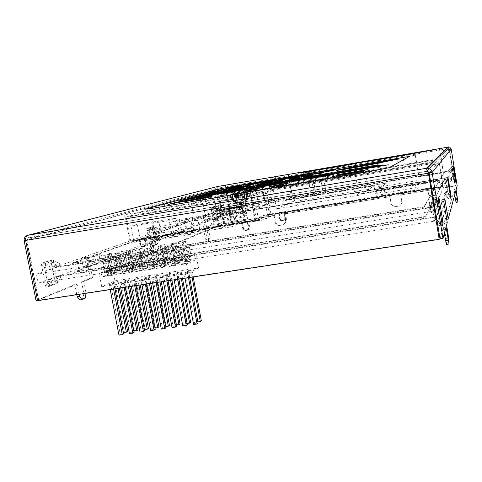 <?xml version="1.0" encoding="UTF-8"?>
<svg xmlns="http://www.w3.org/2000/svg" width="482" height="482" viewBox="0 0 482 482"><rect width="100%" height="100%" fill="white"/><g stroke="black" fill="none" stroke-linecap="round" stroke-linejoin="round"><path stroke-width="0.36" stroke-dasharray="2.41 1.81" d="M279.03 213.14L279.909 218.093C280.47 219.913 281.663 220.642 283.488 220.292L284.621 219.551L285.302 218.057L284.398 212.267L427.763 188.793L428.612 193.915C429.534 196.288 431.119 196.855 433.366 195.614L434.33 192.987L433.481 187.86L443.163 186.275L439.433 163.573L432.252 164.784L431.938 162.615L267.793 190.36L267.197 193.113L271.005 214.454L279.03 213.14L269.546 214.882L258.563 219.937L247.302 221.979L256.454 220.28L267.54 215.207L271.005 214.454M432.047 163.543L267.311 191.432L267.426 188.311L431.589 160.482L432.402 159.729L432.746 161.819L431.938 162.615L267.793 190.36L271.541 189.095L271.185 187.076L267.426 188.311L431.589 160.482L432.155 164.886L439.355 163.669L443.097 186.42L433.39 188.01L434.24 193.149L433.276 195.782C431.022 197.024 429.432 196.457 428.51 194.083L427.763 188.793M427.661 188.95L284.398 212.267M283.988 212.46L284.892 218.268L284.386 219.551L283.073 220.509C281.247 220.858 280.054 220.123 279.494 218.304L278.608 213.345M267.54 215.207L263.714 193.794L265.058 193.885L267.197 193.113L266.172 193.758L265.721 193.457L263.714 193.794L263.226 192.191L262.238 191.468L251.261 195.138L252.303 195.897L252.074 198.229L251.315 197.951L250.116 196.337L132.845 216.087L133.08 217.316L126.405 218.436L130.658 240.837L139.66 239.373L140.624 244.452C141.166 246.242 142.317 247.019 144.076 246.772C145.51 246.248 146.142 245.187 145.974 243.585L145.016 238.5L242.217 222.66L243.157 227.865C243.735 229.757 244.964 230.535 246.85 230.197L248.248 229.203L248.784 227.853L247.814 221.75M431.95 163.639L267.311 191.432L266.751 193.27L270.565 214.659M271.541 189.095L432.746 161.819M269.546 214.882L265.239 191.848C264.757 190.125 263.642 189.312 261.901 189.408L244.681 192.324L245.049 194.379L262.232 191.475L251.267 195.138L233.234 198.18L232.848 196.023L250.911 192.969C252.743 192.866 253.906 193.728 254.412 195.541L254.52 197.391L252.405 197.747L256.454 220.28M432.402 159.729L271.185 187.076M233.234 198.18L245.049 194.379M258.563 219.937L254.52 197.391L253.195 198.108L251.315 197.951L255.364 220.521M244.681 192.324L232.848 196.023M247.302 221.979L248.266 228.094L247.549 229.673L246.338 230.444C244.446 230.782 243.211 230.004 242.633 228.113L241.687 222.895L242.217 222.66M241.687 222.895L145.016 238.5M144.281 238.759L145.245 243.862C145.413 245.465 144.781 246.525 143.347 247.049C141.581 247.296 140.431 246.525 139.882 244.729L138.918 239.632L139.66 239.373M125.669 218.828L129.893 241.102L130.658 240.837M126.405 218.436L125.663 218.828M125.633 218.653L133.08 217.316M132.321 217.533L131.604 215.502L249.224 195.674L244.723 197.18L124.928 217.352L131.604 215.502M124.519 215.195L131.2 213.387L248.833 193.499L244.32 194.957L124.519 215.195L124.928 217.352M132.845 216.087L131.2 213.387M248.833 193.499L250.116 196.337L249.604 196.511L249.224 195.674M254.864 220.744L250.803 198.126L249.604 196.511L132.086 216.298M138.918 239.632L129.893 241.102M244.32 194.957L244.723 197.18M224.558 210.116L242.181 207.188L246.537 205.561L244.82 196.053C244.778 200.807 242.567 203.892 238.174 205.302C233.059 206.031 229.498 203.922 227.504 198.97L229.227 208.441L224.558 210.116L221.69 194.348L222.805 190.396L223.407 189.86L226.395 192.86L227.118 196.825C226.998 194.107 227.853 191.788 229.685 189.866L234.379 187.438L239.554 188.179C241.964 189.384 243.591 191.294 244.434 193.897L243.717 189.914L239.554 188.179C235.963 186.974 232.673 187.54 229.685 189.866L226.395 192.86M238.415 187.106C248.447 185.034 251.483 201.94 241.331 203.265C237.716 204.29 234.62 202.042 232.041 196.517C232.523 190.468 234.65 187.329 238.415 187.106M246.537 205.561L229.227 208.441M232.252 196.481C233.963 206.441 249.375 203.88 247.519 193.903C245.784 183.889 230.354 186.54 232.252 196.481M230.269 208.712L241.211 206.814C241.705 207.073 229.745 209.224 230.083 208.808L230.269 208.712M229.143 209.164L225.931 209.827L229.143 209.164L231.993 224.859L228.787 225.558L231.324 225.142L228.468 209.405M242.036 207.019L238.843 207.682L242.036 207.019L244.88 222.756L241.693 223.455L244.247 223.039L241.398 207.26M232.511 207.947L229.354 208.598L232.511 207.947L235.318 223.425L232.167 224.112L234.668 223.702L231.854 208.182M245.242 205.826L242.097 206.477L245.242 205.826L248.037 221.352L244.904 222.033L247.423 221.624L244.615 206.061M243.717 189.914L241.506 187.01C240.367 186.733 239.638 188.179 239.319 191.354L242.181 207.188M232.529 196.469C232.155 191.95 234.083 189.107 238.319 187.92C247.139 186.034 250.266 200.825 241.416 202.512L240.97 202.597C236.578 202.88 233.764 200.831 232.529 196.469M223.672 189.468L240.759 186.492L223.672 189.468M221.69 194.348C226.648 188.637 232.529 187.637 239.319 191.354M234.306 207.471L230.884 207.808L240.289 206.175L234.306 207.471M225.931 209.827L228.787 225.558M238.843 207.682L241.693 223.455M229.354 208.598L232.167 224.112M242.097 206.477L244.904 222.033M232.372 196.517C231.993 191.999 233.921 189.149 238.162 187.968L238.162 187.968C246.989 186.076 250.116 200.88 241.259 202.567C236.668 203.103 233.71 201.09 232.372 196.517M240.12 206.133L230.697 207.766L240.12 206.133M231.324 225.142L231.993 224.859M226.612 209.586L229.462 225.269M244.247 223.039L244.88 222.756M239.494 207.441L242.338 223.172M234.668 223.702L235.318 223.425M230.016 208.363L232.824 223.835M247.423 221.624L248.037 221.352M242.729 206.248L245.525 221.762M237.795 187.721L237.807 187.721C247.031 185.757 250.303 201.223 241.048 202.994C236.24 203.567 233.137 201.458 231.74 196.668C231.342 191.944 233.36 188.962 237.795 187.721L237.337 187.853C246.585 185.883 249.857 201.386 240.584 203.157C235.77 203.729 232.667 201.615 231.258 196.819C230.866 192.077 232.89 189.089 237.337 187.853M240.108 206.133L230.715 207.76L240.108 206.133M240.132 206.29L230.739 207.917L240.132 206.29M232.197 196.674C232.728 189.956 236.108 187.769 242.338 190.125C246.597 195.385 245.76 199.415 239.825 202.217C235.855 202.47 233.312 200.62 232.197 196.674M239.723 206.898L231.36 208.351L239.723 206.898M239.542 201.825C235.843 202.06 233.475 200.343 232.438 196.662C232.119 192.878 233.734 190.48 237.283 189.474C244.729 187.847 247.38 200.367 239.885 201.759L239.542 201.825M233.812 207.881L237.457 207.248L233.812 207.881M230.51 197.271C230.191 193.457 231.818 191.041 235.391 190.029C242.898 188.384 245.567 201.006 238.018 202.404C234.144 202.844 231.637 201.133 230.51 197.271M236.337 221.816L239.976 221.19L236.337 221.816M232.553 196.927C233.294 199.464 234.933 200.602 237.481 200.331C242.524 199.434 240.741 191.011 235.746 192.143C233.402 192.824 232.342 194.421 232.553 196.927M237.301 222.991L239.458 222.624L237.301 222.991M231.95 197.114C231.74 194.601 232.806 193.005 235.15 192.324C240.157 191.185 241.946 199.632 236.891 200.53C234.336 200.801 232.692 199.662 231.95 197.114M234.18 196.74L236.355 198.259C238.349 196.59 238.09 195.373 235.578 194.614L234.18 196.74M234.493 196.638L236.668 198.156C238.656 196.517 238.409 195.3 235.939 194.511L234.493 196.638M235.987 194.577L234.632 196.752L235.409 197.825L236.686 198.066C238.584 196.499 238.355 195.337 235.987 194.577M234.638 196.282L234.752 196.897L236.294 196.409L238.277 197.548L239.62 195.849L238.096 196.337L237.981 195.716L239.506 195.234L237.548 194.089L236.186 195.794L234.638 196.282L235.228 196.18L235.337 196.801L234.752 196.897M238.096 196.337L237.506 196.433L237.397 195.819L237.981 195.716M237.506 196.433L239.62 195.849M236.294 196.409L236.65 196.349C237.771 197.596 238.644 197.445 239.265 195.903M239.506 195.234L239.15 195.294C238.03 194.047 237.156 194.192 236.535 195.734L236.186 195.794M239.15 195.294L237.397 195.819M235.228 196.18L236.535 195.734M236.65 196.349L235.337 196.801M235.083 196.548L235.963 195.204C237.56 195.686 237.722 196.451 236.457 197.512L235.083 196.548M236.825 196.325L238.09 196.981L238.976 195.963M238.867 195.349L237.608 194.692L236.71 195.71M105.04 255.008L108.878 275.011L107.51 275.59L103.654 255.508L108.396 254.466L103.654 255.508M107.022 254.966L110.878 275.065L112.234 274.487L108.396 254.466M112.234 274.487L108.878 275.011M109.3 253.454L113.089 273.228L111.752 273.794L107.944 253.948L112.619 252.917L107.944 253.948M111.282 253.412L115.084 273.276L116.409 272.71L112.619 252.917M116.409 272.71L113.089 273.228M115.547 253.315L119.379 273.372L118.048 273.945L114.198 253.815L118.921 252.773L114.198 253.815M117.584 253.273L121.434 273.415L122.753 272.842L118.921 252.773M122.753 272.842L119.379 273.372M119.699 251.779L123.482 271.607L122.181 272.167L118.379 252.267L123.037 251.243L118.379 252.267M121.729 251.731L125.525 271.643L126.814 271.083L123.037 251.243M126.814 271.083L123.482 271.607M126.103 251.622L129.929 271.728L128.634 272.294L124.796 252.116L129.495 251.074L124.796 252.116M128.194 251.568L132.038 271.764L133.321 271.197L129.495 251.074M133.321 271.197L129.929 271.728M130.146 250.098L133.918 269.974L132.652 270.529L128.863 250.58L133.496 249.562L128.863 250.58M132.225 250.044L136.014 270.004L137.268 269.45L133.496 249.562M137.268 269.45L133.918 269.974M136.713 249.917L140.533 270.071L139.274 270.631L135.442 250.405L140.123 249.369L135.442 250.405M138.858 249.857L142.69 270.101L143.937 269.54L140.123 249.369M143.937 269.54L140.533 270.071M140.642 248.411L144.407 268.335L143.178 268.884L139.394 248.887L144.01 247.869L139.394 248.887M142.774 248.344L146.558 268.36L147.775 267.811L144.01 247.869M147.775 267.811L144.407 268.335M147.378 248.2L151.185 268.408L149.962 268.968L146.136 248.688L150.8 247.652L146.136 248.688M149.571 248.134L153.397 268.432L154.608 267.878L150.8 247.652M154.608 267.878L151.185 268.408M151.185 246.718L154.945 266.691L153.752 267.233L149.974 247.188L154.571 246.169L149.974 247.188M153.372 246.639L157.144 266.703L158.325 266.16L154.571 246.169M158.325 266.16L154.945 266.691M158.084 246.483L161.886 266.739L160.705 267.293L156.885 246.959L161.524 245.928L156.885 246.959M160.337 246.404L164.151 266.757L165.326 266.203L161.524 245.928M165.326 266.203L161.886 266.739M161.777 245.013L165.531 265.034L164.374 265.576L160.608 245.477L165.181 244.464L160.608 245.477M164.019 244.928L167.784 265.04L168.929 264.504L165.181 244.464M168.929 264.504L165.531 265.034M168.851 244.754L172.64 265.058L171.496 265.606L167.688 245.224L172.303 244.199L167.688 245.224M171.152 244.669L174.96 265.07L176.093 264.522L172.303 244.199M176.093 264.522L172.64 265.058M172.423 243.296L176.171 263.371L175.05 263.907L171.291 243.759L175.84 242.747L171.291 243.759M174.719 243.205L178.479 263.371L179.581 262.841L175.84 242.747M179.581 262.841L176.171 263.371M179.659 243.012L183.449 263.371L182.341 263.919L178.539 243.482L183.136 242.458L178.539 243.482M182.021 242.922L185.823 263.377L186.92 262.835L183.136 242.458M186.92 262.835L183.449 263.371M183.118 241.578L186.853 261.702L185.775 262.232L182.021 242.036L186.552 241.024L182.021 242.036M185.468 241.482L189.215 261.696L190.288 261.166L186.552 241.024M190.288 261.166L186.853 261.702M110.878 275.065L107.51 275.59M115.084 273.276L111.752 273.794M121.434 273.415L118.048 273.945M125.525 271.643L122.181 272.167M132.038 271.764L128.634 272.294M136.014 270.004L132.652 270.529M142.69 270.101L139.274 270.631M146.558 268.36L143.178 268.884M153.397 268.432L149.962 268.968M157.144 266.703L153.752 267.233M164.151 266.757L160.705 267.293M167.784 265.04L164.374 265.576M174.96 265.07L171.496 265.606M178.479 263.371L175.05 263.907M185.823 263.377L182.341 263.919M189.215 261.696L185.775 262.232M187.432 271.143L191.932 270.047L187.432 271.143L196.897 322.115L197.897 321.97M184.016 272.933L188.583 271.818L187.498 272.396L184.016 272.933L184.992 278.174M176.707 272.794L181.232 271.697L176.707 272.794L186.197 323.639L187.1 323.512M173.177 274.601L177.768 273.487L173.177 274.601L174.153 279.825M166.037 274.439L170.586 273.342L166.037 274.439L175.544 325.157L176.352 325.043M162.386 276.258L167.001 275.144L162.386 276.258L163.368 281.476M155.415 276.078L159.982 274.981L155.415 276.078L164.946 326.669L165.657 326.567M151.649 277.915L156.282 276.795L151.649 277.915L152.631 283.115M144.847 277.71L149.432 276.608L144.847 277.71L154.397 328.176L155.011 328.085M140.967 279.56L145.618 278.439L140.967 279.56L141.949 284.748M134.327 279.331L138.936 278.228L134.327 279.331L143.895 329.67L144.419 329.598M130.333 281.193L135.008 280.072L130.333 281.193L131.315 286.368M123.856 280.946L128.483 279.837L123.856 280.946L133.442 331.164L133.869 331.098M119.747 282.826L124.44 281.699L119.747 282.826L120.735 287.983M113.433 282.554L118.078 281.446L113.433 282.554L123.037 332.646L123.38 332.598M109.215 284.446L113.927 283.32L109.215 284.446L110.203 289.592M114.963 280.837L198.494 267.932L188.131 273.463L101.726 286.742L114.963 280.837L112.481 267.89L196.053 254.725L198.494 267.932M192.071 277.09L190.872 270.613M188.474 277.644L187.498 272.396M181.34 278.729L180.135 272.27M177.617 279.301L176.641 274.065M170.652 280.361L169.447 273.915M166.814 280.952L165.838 275.728M160.018 281.988L158.807 275.553M156.066 282.591L155.083 277.385M149.438 283.603L148.221 277.186M145.365 284.223L144.377 279.03M138.9 285.211L137.689 278.813M134.713 285.85L133.731 280.669M128.417 286.814L127.2 280.428M124.115 287.471L123.127 282.301M117.982 288.405L116.765 282.036M113.565 289.079L112.577 283.928M188.131 273.463L185.588 259.768L186.974 259.105L188.185 263.467L195.222 259.955L194.758 255.352L196.053 254.725M101.726 286.742L99.135 273.324L100.901 272.607L102.232 276.861L111.209 273.089L110.824 268.564L112.481 267.89M185.588 259.768L99.135 273.324M193.21 276.921L191.932 270.047M196.897 322.115L197.933 321.361L201.356 320.873M188.504 270.577L197.933 321.361M189.631 277.463L188.583 271.818M193.607 324.494L194.668 323.729L198.132 323.235M185.118 272.354L194.668 323.729M182.509 278.554L181.232 271.697M186.197 323.639L187.269 322.886L190.673 322.398M177.822 272.228L187.269 322.886M178.816 279.114L177.768 273.487M182.792 326.037L183.889 325.26L187.335 324.772M174.315 274.017L183.889 325.26M171.863 280.181L170.586 273.342M175.544 325.157L176.653 324.398L180.045 323.916M167.188 273.866L176.653 324.398M168.055 280.759L167.001 275.144M172.026 327.567L173.159 326.79L176.587 326.302M163.567 275.674L173.159 326.79M161.265 281.795L159.982 274.981M164.946 326.669L166.091 325.904L169.465 325.422M156.602 275.499L166.091 325.904M157.337 282.398L156.282 276.795M161.307 329.092L162.482 328.308L165.892 327.826M152.866 277.319L162.482 328.308M150.721 283.404L149.432 276.608M154.397 328.176L155.578 327.405L158.94 326.929M146.07 277.126L155.578 327.405M146.679 284.025L145.618 278.439M150.643 330.604L151.854 329.821L155.246 329.339M142.22 278.964L151.854 329.821M140.22 285.013L138.936 278.228M143.895 329.67L145.112 328.899L148.456 328.423M135.587 278.741L145.112 328.899M136.063 285.645L135.008 280.072M140.027 332.116L141.274 331.327L144.654 330.845M131.622 280.59L141.274 331.327M129.772 286.603L128.483 279.837M133.442 331.164L134.695 330.387L138.027 329.911M125.151 280.355L134.695 330.387M125.501 287.26L124.44 281.699M129.465 333.616L130.749 332.827L134.11 332.345M121.072 282.217L130.749 332.827M119.373 288.194L118.078 281.446M123.037 332.646L124.326 331.869L127.64 331.393M114.764 281.952L124.326 331.869M114.993 288.863L113.927 283.32M118.952 335.111L120.265 334.315L123.615 333.839M110.571 283.832L120.265 334.315M102.232 276.861L188.185 263.467M195.222 259.955L111.209 273.089M110.824 268.564L194.758 255.352M186.974 259.105L100.901 272.607M284.735 205.013L287.519 204.398L284.735 205.013M297.135 204.374L299.967 203.747L297.135 204.374M357.084 194.487L359.813 193.878L357.084 194.487M377.605 193.3L380.406 192.673L377.605 193.3M379.581 197.313L377.111 197.56L382.594 196.62L379.581 197.313M437.343 187.86L434.656 188.131L440.247 187.203L437.343 187.86M143.425 246.639L147.6 245.651L143.425 246.639M246.23 230.071L243.838 230.282L250.134 229.143L246.23 230.071M282.91 220.172L280.518 220.388L286.501 219.328L282.91 220.172M431.999 196.011L429.016 196.288L435.264 195.246L431.999 196.011M445.368 177.918L227.438 213.96L73.981 271.999L425.648 216.448L445.368 177.918L425.648 216.448M283.723 199.307L286.513 198.705L283.723 199.307M296.099 198.494L298.936 197.879L296.099 198.494M356.065 188.522L358.795 187.932L356.065 188.522M376.544 187.064L379.352 186.456L376.544 187.064M378.442 190.589L381.461 189.92L378.442 190.589M436.222 181.051L439.132 180.407L436.222 181.051M141.997 239.09L146.185 238.126L141.997 239.09M244.838 222.335L242.44 222.57L248.742 221.437L244.838 222.335M281.602 212.815L285.199 211.996L281.602 212.815M430.745 188.402L427.763 188.703L434.011 187.661L430.745 188.402M73.981 271.999L74.065 272.414L227.438 213.96M227.486 214.219L445.416 178.189M425.72 216.9L74.065 272.414M431.788 193.499L424.027 206.694L72.234 263.003L136.406 240.271L263.299 219.605L274.921 214.153L430.98 188.619M431.709 188.498L435.059 187.95L432.372 192.511M141.353 238.518L210.797 213.918L141.419 238.867L141.353 238.518L252.52 220.388L252.586 220.744L141.419 238.867M219.298 210.905L226.426 208.381L219.346 211.176L216.713 211.339L208.134 214.357L210.797 213.918M226.426 208.381L280.482 199.373L272.692 202.542L374.448 185.624L362.44 193.433L439.295 180.75L435.644 186.956L264.528 214.99L252.52 220.388M285.579 199.849L290.803 197.656L444.41 172.062L439.765 179.955L376.243 190.444L386.678 183.033L285.579 199.849L290.845 197.921L444.41 172.062M434.686 206.507L437.017 201.651L429.366 202.717L429.727 202.054L433.089 201.343M433.469 201.283L437.493 200.639L451.489 170.55L221.865 208.827L81.452 257.918L87.387 257.057L84.338 258.165L76.861 259.527L55.02 267.161L433.957 206.627M429.366 202.717L430.992 212.532L438.644 211.502L436.487 216.93L56.894 276.716L78.62 268.588L86.091 267.221L89.122 266.04L83.187 266.877L222.919 214.617L452.484 176.647L439.096 210.363L431.342 211.791L430.992 212.52L429.366 202.717M136.406 240.271L136.472 240.62L212.448 228.257L209.815 213.888L222.009 211.863L224.636 226.275L225.51 226.13L222.883 211.719L235.15 209.682L237.765 224.136L263.365 219.967L274.981 214.496L431.041 188.974M72.234 263.003L72.312 263.425L136.472 240.62M424.027 206.694L424.1 207.146L72.312 263.425M435.059 187.95L424.1 207.146M274.921 214.153L274.981 214.496M431.77 188.854L435.113 188.305M263.299 219.605L263.365 219.967M264.528 214.99L264.588 215.327L252.586 220.744M435.644 186.956L435.698 187.311L264.588 215.327M439.295 180.75L435.698 187.311M362.44 193.433L362.494 193.74L439.349 181.069M374.448 185.624L362.494 193.74M272.692 202.542L374.496 185.907M280.482 199.373L272.74 202.814M226.468 208.64L280.53 199.638M208.134 214.357L204.392 193.945L213.11 191.577L216.713 211.339M386.678 183.033L285.627 200.12M376.243 190.444L386.727 183.305M439.765 179.955L439.813 180.268L376.297 190.758M444.452 172.333L439.813 180.268M452.484 176.647L451.489 170.55M437.493 200.639L439.096 210.363M437.017 201.651L438.644 211.502M434.764 206.495L434.782 207.091M434.234 208.278L432.902 211.158L434.553 221.118L435.83 217.93M436.355 216.611L436.487 216.93M55.02 267.161L55.105 267.582L434.035 207.091M56.894 276.716L56.816 276.288L38.247 283.217L434.553 221.118M55.105 267.582L36.451 274.125L38.247 283.217M76.861 259.527L78.62 268.588M83.187 266.877L81.452 257.918M221.865 208.827L222.919 214.617M436.415 216.466L56.816 276.288M207.182 229.986L200.367 232.776L187.811 234.812L194.921 231.981L207.182 229.986L204.513 215.43L197.62 217.852L185.058 219.931L187.811 234.812M194.047 232.119L186.92 234.957L174.436 236.981L181.853 234.101L194.047 232.119L191.366 217.611L184.16 220.081L171.676 222.148L174.436 236.981M179.581 234.397L172.357 237.186L154.975 240.006L162.585 237.162L179.581 234.397L176.563 218.147L169.254 220.539L151.86 223.425L154.975 240.006M161.681 236.722L155.807 238.903L134.08 242.434L140.322 240.199L161.681 236.722L158.68 220.69L152.74 222.576L131.002 226.191L134.08 242.434M224.636 226.275L218.334 228.938L205.856 230.968L212.448 228.257M237.765 224.136L231.776 226.757L219.226 228.793L225.51 226.13M235.15 209.682L229.083 211.935L231.776 226.757M222.883 211.719L216.526 214.02L229.083 211.935M219.226 228.793L216.526 214.02M222.009 211.863L215.635 214.165L218.334 228.938M209.815 213.888L203.151 216.237L215.635 214.165M205.856 230.968L203.151 216.237M264.805 205.386L259.105 207.694L222.919 213.689L229.522 211.243L264.805 205.386L261.654 187.727L255.858 189.559L219.647 195.704L222.919 213.689M230.595 212.845L220.605 216.629L194.626 220.913L205.573 216.984L230.595 212.845L227.293 194.668L217.153 197.71L191.155 202.115L194.626 220.913M272.24 202.38L265.419 205.139L238.307 209.64L245.965 206.748L272.24 202.38L268.631 182.088L261.678 184.172L234.541 188.799L238.307 209.64M418.171 187.329L416.129 189.751L381.624 195.403L384.853 192.806L418.171 187.329L417.063 180.672L414.978 182.847L380.467 188.558L381.624 195.403M246.344 219.015L237.885 222.666L203.85 228.221L213.454 224.395L246.344 219.015L245.121 212.213L236.608 215.611L202.561 221.22L203.85 228.221M192.324 227.853L181.991 231.782L148.775 237.198L160.199 233.107L192.324 227.853L191.083 221.13L180.702 224.817L147.474 230.288L148.775 237.198M276.433 208.881L292.279 201.813L368.35 189.209L358.945 195.288L276.433 208.881L272.824 188.552L288.977 183.106L365.109 170.17L368.35 189.209M219.346 211.176L242.705 207.29L234.945 210.194L210.845 214.195M213.11 191.577L239.066 187.143L242.705 207.29M204.392 193.945L231.173 189.378L239.066 187.143M234.945 210.194L231.173 189.378M326.091 192.445L323.326 193.782L311.227 195.794L314.204 194.421L326.091 192.445L322.597 172.333L319.765 173.297L307.655 175.37L311.227 195.794M186.01 257.786L183.25 257.96C182.967 257.551 191.209 256.008 191.131 256.484L186.01 257.786M182.57 259.418L179.792 259.593C179.503 259.177 187.847 257.611 187.763 258.093L182.57 259.418M175.255 259.473L172.544 259.647C172.261 259.244 180.491 257.689 180.413 258.165L175.255 259.473M171.694 261.13L168.965 261.298C168.676 260.882 177.008 259.31 176.93 259.792L171.694 261.13M164.549 261.16L161.886 261.328C161.603 260.925 169.827 259.37 169.748 259.84L164.549 261.16M160.874 262.829L158.186 262.997C157.897 262.588 166.224 261.003 166.145 261.485L160.874 262.829M153.897 262.829L151.276 263.003C150.993 262.606 159.211 261.039 159.132 261.503L153.897 262.829M150.101 264.516L147.462 264.684C147.173 264.275 155.493 262.684 155.415 263.166L150.101 264.516M143.299 264.498L140.72 264.666C140.431 264.269 148.643 262.696 148.564 263.16L143.299 264.498M139.382 266.197L136.792 266.365C136.496 265.962 144.811 264.365 144.733 264.835L139.382 266.197M132.743 266.154L130.206 266.323C129.923 265.931 138.129 264.353 138.051 264.811L132.743 266.154M128.718 267.872L126.164 268.034C125.874 267.637 134.183 266.028 134.104 266.504L128.718 267.872M122.241 267.805L119.747 267.974C119.458 267.582 127.664 265.998 127.585 266.456L122.241 267.805M118.102 269.54L115.59 269.697C115.3 269.299 123.609 267.691 123.525 268.161L118.102 269.54M111.788 269.45L109.336 269.613C109.046 269.227 117.246 267.637 117.168 268.088L111.788 269.45M107.534 271.197L105.064 271.354C104.775 270.962 113.077 269.342 112.999 269.812L107.534 271.197M184.305 248.61L181.551 248.82C181.274 248.459 189.528 246.923 189.438 247.35L184.305 248.61M180.84 250.14L178.069 250.351C177.792 249.977 186.142 248.417 186.052 248.857L180.84 250.14M173.544 250.327L170.839 250.532C170.562 250.176 178.81 248.634 178.72 249.055L173.544 250.327M169.965 251.869L167.236 252.074C166.959 251.712 175.303 250.146 175.213 250.58L169.965 251.869M162.838 252.032L160.181 252.237C159.904 251.881 168.14 250.333 168.049 250.754L162.838 252.032M159.138 253.592L156.457 253.791C156.18 253.43 164.513 251.857 164.422 252.291L159.138 253.592M152.185 253.725L149.565 253.93C149.287 253.574 157.518 252.02 157.427 252.441L152.185 253.725M148.366 255.303L145.733 255.502C145.45 255.147 153.776 253.568 153.692 253.996L148.366 255.303M141.575 255.418L139.003 255.617C138.726 255.267 146.95 253.707 146.859 254.122L141.575 255.418M137.641 257.008L135.05 257.207C134.773 256.852 143.094 255.267 143.003 255.695L137.641 257.008M131.02 257.099L128.489 257.292C128.212 256.948 136.43 255.382 136.34 255.797L131.02 257.099M126.971 258.707L124.422 258.9C124.145 258.551 132.46 256.96 132.375 257.382L126.971 258.707M120.518 258.774L118.024 258.967C117.747 258.623 125.959 257.051 125.874 257.46L120.518 258.774M116.355 260.394L113.848 260.587C113.565 260.238 121.88 258.641 121.789 259.063L116.355 260.394M110.059 260.437L107.606 260.629C107.329 260.286 115.541 258.707 115.451 259.117L110.059 260.437M105.787 262.075L103.317 262.268C103.04 261.919 111.348 260.316 111.258 260.738L105.787 262.075M36.451 274.125L432.902 211.158M200.367 232.776L197.62 217.852M194.921 231.981L192.24 217.466L204.513 215.43M185.058 219.931L192.24 217.466M186.92 234.957L184.16 220.081M181.853 234.101L179.165 219.635L191.366 217.611M171.676 222.148L179.165 219.635M172.357 237.186L169.254 220.539M162.585 237.162L159.554 220.973L176.563 218.147M151.86 223.425L159.554 220.973M155.807 238.903L152.74 222.576M140.322 240.199L137.31 224.244L158.68 220.69M131.002 226.191L137.31 224.244M259.105 207.694L255.858 189.559M229.522 211.243L226.347 193.722L261.654 187.727M219.647 195.704L226.347 193.722M220.605 216.629L217.153 197.71M205.573 216.984L202.259 198.915L227.293 194.668M191.155 202.115L202.259 198.915M265.419 205.139L261.678 184.172M245.965 206.748L242.332 186.582L268.631 182.088M234.541 188.799L242.332 186.582M416.129 189.751L414.978 182.847M384.853 192.806L383.732 186.197L417.063 180.672M380.467 188.558L383.732 186.197M237.885 222.666L236.608 215.611M213.454 224.395L212.219 217.641L245.121 212.213M202.561 221.22L212.219 217.641M181.991 231.782L180.702 224.817M160.199 233.107L158.952 226.438L191.083 221.13M147.474 230.288L158.952 226.438M292.279 201.813L288.977 183.106M358.945 195.288L355.403 174.574L272.824 188.552M365.109 170.17L355.403 174.574M323.326 193.782L319.765 173.297M314.204 194.421L310.703 174.363L322.597 172.333M307.655 175.37L310.703 174.363M208.67 230.047L207.097 230.3L222.057 224.16L223.546 223.913L208.67 230.047L210.164 238.18L209.905 241.235L208.387 241.928L207.115 239.542L205.603 231.312L104.708 272.878L101.087 254.044L88.772 258.442L92.538 277.891L90.333 278.235L81.53 281.85L83.838 293.749L82.97 298.454L79.65 299.961M92.538 277.891L83.778 281.5L81.53 281.85M447.242 222.57L444.675 222.967L441.199 201.88L442.356 199.084L445.705 219.455L454.08 190.968L455.852 190.685M446.38 244.428L446.639 243.302L446.055 238.439L443.928 225.51L446.561 225.1M443.928 225.51L444.675 222.967M356.662 163.41L345.937 164.784L317.367 170.152M318.638 169.531L297.936 173.267M332.393 167.037L310.89 170.857M303.497 172.068L305.606 171.767M307.498 171.453L303.552 172.062M304.238 172.098L298.292 173.134L303.883 172.182M377.846 161.548L374.58 162.193L377.846 161.548M208.405 196.403L203.832 197.331L208.405 196.403M376.593 165.525L372.809 166.284L376.593 165.525M169.031 203.097L164.332 204.049L169.031 203.097M250.435 188.088L246.163 188.95L250.435 188.088M322.795 174.695L318.879 175.478L322.795 174.695M400.331 158.927L396.945 159.596L400.331 158.927M310.824 170.742L307.721 171.291M305.552 171.821L304.263 172.062M413.152 153.716L388.329 157.506L372.911 160.627M386.907 157.674L367.688 161.374L348.076 164.344M436.12 149.486L402.964 154.915M288.055 174.406L288.332 175.978L311.577 171.996L315.608 194.023L292.411 197.885L288.332 175.978L248.212 182.853L252.363 204.555L229.787 208.314L225.594 186.733L248.206 182.859L247.929 181.298L249.007 183.708L252.725 204.416L230.185 208.176L226.45 187.57L225.347 185.172M311.938 172.972L415.309 155.276L415.068 154.252L311.577 171.996L311.3 170.411L312.203 172.887L315.873 193.903L292.713 197.759L289.025 176.858L288.085 174.4M312.203 172.887L415.412 155.216L418.985 176.731L443.434 172.658L439.885 151.029L449.224 149.432L455.189 185.95L400.729 194.849L402.066 202.832L399.837 205.922L394.499 206.784L391.384 204.561L390.04 196.596L284.639 213.809L286.019 221.587L283.928 224.588L278.849 225.407L275.855 223.232L274.469 215.472L224.395 223.654L217.557 186.51L217.84 188.058L217.225 189.197L215.731 189.45L222.057 224.16M27.914 235.258L28.444 237.933L217.84 188.058L217.665 189.113L223.985 223.823L224.395 223.654M448.067 147.299L448.278 148.558L449.182 149.48L455.159 186.064L400.602 194.975L401.946 202.97L399.711 206.067L394.366 206.929L391.245 204.699L389.902 196.722L284.326 213.966L285.706 221.756L283.621 224.763L278.53 225.582L275.529 223.401L274.144 215.629L223.985 223.823M415.309 155.276L418.888 176.828L443.38 172.749L439.825 151.083L449.182 149.48L448.266 147.1M340.165 168.338L343.305 167.724L340.165 168.338M377.551 163.609L380.816 162.964L377.551 163.609M206.808 199.156L211.387 198.223L206.808 199.156M376.243 167.941L380.027 167.176L376.243 167.941M167.158 205.874L171.857 204.91L167.158 205.874M249.182 190.691L253.46 189.824L249.182 190.691M322.072 177.147L325.995 176.352L322.072 177.147M400.162 161.09L403.548 160.416L400.162 161.09M380.985 162.085L384.13 161.464L380.985 162.085M307.673 173.906L310.872 173.273L307.673 173.906M272.402 179.184L275.577 178.563L272.402 179.184M414.797 152.631L415.068 154.252L439.608 150.047L439.825 151.083M415.412 155.216L414.809 152.631M451.2 149.143L449.549 149.426L448.405 148.546L439.608 150.047L439.343 148.42L439.885 151.029M456.032 202.326L454.327 190.119L456.074 189.836M454.327 190.119L455.532 186.028L457.177 185.757M440.024 238.801L443.356 227.456L446.037 227.034M104.708 272.878L102.57 273.21L204.013 231.565L205.603 231.312M274.144 215.629L274.469 215.472M446.706 219.298L445.705 219.455M429.131 172.893L449.549 149.426L455.532 186.028M443.356 227.456L444.332 233.366M454.08 190.968L454.719 194.879M438.927 197.572L436.114 198.024L440.301 223.401L439.457 225.919L435.168 199.922L436.114 198.024L435.758 199.078L433.776 200.988M448.079 177.888L445.977 178.238L449.085 197.186L448.622 198.572L445.458 179.286L445.977 178.238L445.717 179.027L441.253 183.329L440.644 184.467L445.187 180.087L445.458 179.286L447.597 178.93L446.7 181.612L447.2 180.521L442.735 184.829L441.253 183.329M453.514 166.206L451.839 166.483L454.309 181.6L454.014 182.479L451.507 167.146L451.839 166.483L447.682 171.279L451.507 167.146L453.207 166.862L452.496 168.995L452.809 168.308L449.248 171.749L448.067 170.562M284.326 213.966L284.639 213.809M226.046 187.679L218.081 188.998L226.45 187.57M79.078 294.345L77.108 284.247L74.824 284.603L36.029 300.527M77.108 284.247L37.5 300.304M38.512 300.147L26.618 240.108L25.636 240.271M50.953 267.269L44.266 263.841L43.645 263.003L48.327 286.748L57.671 283.097L53.116 259.87L43.645 263.003L41.217 263.395L50.737 260.256L55.297 283.47L55.785 280.759L59.135 275.59L61.172 277.12L57.822 282.289L48.471 285.916L48.327 286.748L45.898 287.121L41.217 263.395L43.296 266.191L49.977 269.625L50.953 267.269L60.274 264.04L53.725 260.69L53.116 259.87L50.737 260.256L52.767 262.991L43.296 266.191M154.198 231.493L149.059 228.926L148.589 228.293L151.975 246.314L157.361 244.217L154.035 226.492L146.703 228.607L152.185 226.799L155.511 244.513L155.921 242.44L158.566 238.463L160.132 239.62L157.487 243.597L152.101 245.687L151.975 246.314L150.101 246.621L146.703 228.607L148.281 230.715L153.421 233.288L154.198 231.493L159.56 229.637L154.499 227.112L154.035 226.492L152.185 226.799L153.734 228.878L148.281 230.715M217.008 209.73L212.46 207.17L215.111 221.69L218.611 220.328L215.996 206.001L210.923 207.423L214.478 206.254L217.099 220.575L217.442 218.894L219.623 215.671L220.901 216.599L218.714 219.822L215.219 221.184L215.111 221.69L213.58 221.943L210.923 207.423L212.194 209.122L216.364 211.176L217.008 209.73L220.485 208.525L215.996 206.001L214.478 206.254L215.737 207.929L219.852 209.953L220.485 208.525M90.333 278.235L86.573 258.798L98.949 254.388L102.57 273.21M76.795 294.695L74.824 284.603M207.097 230.3L208.592 238.433L208.326 241.488L206.796 242.181L205.525 239.795L204.013 231.565M223.546 223.913L217.225 189.197L26.618 240.108L28.444 237.933L26.908 240.09L25.636 240.428M83.778 281.5L86.061 293.279M439.307 238.988L38.807 300.178L37.578 300.684M38.807 300.178L26.908 240.09L428.408 173.044M426.437 168.278L426.925 171.218L428.155 172.634M217.557 186.51C216.147 186.914 215.538 187.89 215.731 189.45L24.13 240.524M427.618 171.249L28.444 237.933L426.932 171.218L448.278 148.558M285.706 221.756L286.019 221.587M283.621 224.763L283.928 224.588M278.53 225.582L278.849 225.407M275.529 223.401L275.855 223.232M86.085 293.405L83.838 293.749M85.224 298.111L82.97 298.454M210.164 238.18L208.592 238.433M209.905 241.235L208.326 241.488M208.387 241.928L206.796 242.181M207.115 239.542L205.525 239.795M446.639 243.302L449.278 242.898M446.055 238.439L448.688 238.042M456.147 201.838L457.9 201.554M455.731 198.723L457.484 198.445M292.713 197.759L292.411 197.885M225.311 185.184L225.594 186.733L217.84 188.058M230.185 208.176L229.787 208.314M252.725 204.416L252.363 204.555M218.714 219.822L218.611 220.328L213.58 221.943L213.93 220.238L216.141 216.972L217.43 217.912L220.901 216.599M455.984 181.328L454.309 181.6L450.562 178.695L450.212 179.533L453.719 182.009L454.014 181.142M455.37 180.087L451.556 177.334L451.218 178.153L454.725 180.63L455.713 182.202L454.014 182.479L453.719 182.009M157.487 243.597L157.361 244.217L150.101 246.621L150.511 244.507L153.198 240.47L154.788 241.651L160.132 239.62M451.188 196.849L449.085 197.186L444.392 193.535L443.838 194.855L448.248 197.982L448.724 196.602M450.248 195.132L445.633 191.83L445.103 193.125L449.513 196.252L450.76 198.229L448.622 198.572L448.248 197.982M57.822 282.289L57.671 283.097L55.297 283.47L45.898 287.121L46.399 284.356L49.803 279.072L51.881 280.638L61.172 277.12M443.115 222.961L440.301 223.401L439.813 222.624L434.011 218.485L433.011 220.883L436.758 223.552M434.493 205.326L436.843 203.067L438.048 199.458L435.168 199.922L433.914 201.856M436.939 220.141L440.662 222.798L442.337 225.468L439.457 225.919L438.957 225.118L439.813 222.624M215.219 221.184L217.43 217.912M216.141 216.972L219.623 215.671M451.556 177.334L450.562 178.695M451.218 178.153L450.212 179.533M152.101 245.687L154.788 241.651M153.198 240.47L158.566 238.463M445.633 191.83L444.392 193.535M445.103 193.125L443.838 194.855M48.471 285.916L51.881 280.638M49.803 279.072L59.135 275.59M440.662 222.798L441.494 220.37L435.668 216.219L434.011 218.485M435.668 216.219L434.716 218.557L436.096 219.539M434.716 218.557L433.011 220.883M437.602 224.154L438.957 225.118M216.364 211.176L219.852 209.953M453.327 167.579L452.809 168.308M449.248 171.749L448.881 172.49L452.496 168.995M448.881 172.49L447.682 171.279M153.421 233.288L158.789 231.402L153.734 228.878M158.789 231.402L159.56 229.637M447.742 179.816L447.2 180.521M442.735 184.829L442.157 185.992L446.7 181.612M442.157 185.992L440.644 184.467M49.977 269.625L59.316 266.341L52.767 262.991M59.316 266.341L60.274 264.04M438.228 200.542L431.782 206.832L429.793 204.82L428.697 206.88L433.276 202.476M433.131 201.609L429.793 204.82M431.782 206.832L430.727 208.941L433.848 205.947M430.727 208.941L428.697 206.88M387.98 157.759L399.921 155.71M332.767 167.242L344.425 165.236M412.002 153.427L430.902 150.354M413.466 153.228L412.008 153.481M88.772 258.442L86.573 258.798M101.087 254.044L98.949 254.388M443.771 201.47L441.199 201.88M444.838 198.68L442.356 199.084M409.567 156.379L221.172 188.649L144.847 209.278M204.031 197.982L192.927 199.801M205.88 197.451C205.272 197.216 187.679 200.398 188.179 200.657M231.499 187.028L240.47 185.389M225.913 188.293L231.161 186.865L243.085 184.925M239.15 185.745L241.615 185.413M229.077 187.691L239.03 185.865M246.477 184.714L258.051 182.732M248.724 184.082L258.918 182.335M243.326 185.317L248.224 183.943L261.618 181.648M258.37 182.744L273.276 179.653L276.656 179.617M266.094 181.19L272.673 180.063M282.187 178.473L295.791 176.165M279.596 178.918L296.828 175.773M298.822 175.617L317.343 172.315M301.431 175.171L314.71 172.773M318.855 172.399L322.205 171.279L332.381 169.953L337.346 168.688M217.563 190.462L222.401 189.275M221.997 189.384L226.835 188.589M220.846 189.715L225.474 188.836M234.993 187.384L236.656 186.908M233.318 187.444L238.126 186.63M229.878 188.257L233.65 187.353M239.946 186.323L241.675 185.98M253.183 184.202L254.623 183.925M256.081 183.564L260.78 182.811M254.05 183.955L262.033 182.407M254.592 183.943L259.394 183.064M265.51 182.094L266.938 181.822M268.353 181.467L273.107 180.708M266.329 181.853L274.264 180.316M266.92 181.835L271.715 180.955M282.259 179.304L288.712 177.894M282.892 178.888L290.399 177.557M289.441 177.985L297.37 176.46M290.785 177.75L296.026 176.689M297.382 176.623L305.287 175.111M298.726 176.388L303.937 175.34M306.992 174.846L311.896 173.875M310.04 174.273L308.221 174.87M317.945 173.104L325.79 171.61M319.301 172.869L324.428 171.839M325.736 171.785L331.857 170.7M331.658 170.658L333.255 170.453M326.91 171.399L333.604 170.242M328.917 171.158L332.219 170.483M212.188 191.86L219.798 190.559M216.948 190.914L223.046 189.974M213.725 191.493L223.793 189.739M237.415 187.377L244.169 186.239M231.908 188.589L237.807 187.263M239.048 187.365L240.886 186.829M287.652 178.949L298.756 176.864M290.742 178.412L295.701 177.388M300.816 176.695L311.896 174.629M303.925 176.159L308.817 175.147M315.288 174.104L323.543 172.502M319.662 173.291L317.831 173.912M206.645 193.384L208.079 193.113M210.562 192.637L211.393 192.529M207.844 193.053L212.074 192.312M208.905 192.939L210.694 192.559M208.037 193.131L210.086 192.758M230.878 189.293L231.312 189.173M228.552 189.643L234.258 188.486M232.987 188.848L233.903 188.691M232.324 188.884L230.155 189.33M237.06 188.191L238.373 187.944M239.494 187.679L242.012 187.293M237.506 188.064L242.904 187.01M238.349 187.956L240.626 187.54M292.604 178.702L297.737 177.713M293.954 178.467L296.4 177.942M297.93 177.852L299.593 177.521M300.876 177.292L302.292 177.033M304.684 176.575L305.696 176.442M301.678 177.039L306.028 176.279M303.027 176.876L304.624 176.526M302.286 177.045L304.335 176.671M195.246 196.499L201.922 195.168M199.536 195.662L200.657 195.578M197.765 195.933L200.651 195.403M202.832 195.162L206.694 194.379M201.536 195.403L203.946 194.849M206.151 194.644L209.531 193.83M209.893 193.951L212.622 193.493M208.706 194.162L213.237 193.306M210.266 193.836L212.098 193.511M213.11 193.415L215.996 192.908M215.105 192.993L217.304 192.667M213.797 193.234L217.774 192.529M222.835 191.734L229.269 190.535M224.088 191.505L228.034 190.758M228.233 190.944L231.366 190.173M231.149 190.233L234.101 189.751M230.607 190.414L232.866 189.974M240.886 188.576L242.729 188.245M238.56 189.119L241.078 188.516M242.585 188.305L246.429 187.631M241.771 188.54L245.169 187.86M243.061 188.305L244.832 187.968M249.26 187.293L251.821 186.685M251.809 186.805L256.677 185.913M253.044 186.588L255.448 186.13M265.6 184.317L267.124 184.01M273.499 183.118L276.451 182.606M275.258 182.738L277.746 182.371M274.065 182.961L278.102 182.25M287.26 180.883L291.056 180.003M292.399 179.882L295.255 179.406M291.188 180.093L295.671 179.268M292.64 179.798L294.502 179.467M302.961 177.972L303.877 177.816M300.907 178.358L303.329 177.846M301.521 178.25L300.889 178.473M302.19 178.238L303.058 178.087M318.602 175.303L319.524 175.147M316.553 175.689L318.939 175.189M316.602 175.791L317.168 175.587M317.897 175.556L318.777 175.412M319.277 175.364L321.819 174.689M322.187 174.87L322.795 174.641M324.079 174.406L321.343 174.858M332.008 173.056L335.599 172.345M332.628 172.948L331.923 173.207M334.05 172.67L334.978 172.514M344.877 170.935L349.775 170.062M346.136 170.712L348.51 170.279M357.933 168.573L359.367 168.29M362.898 167.748L364.223 167.573M361.283 168.055L362.898 167.754M359.518 168.507L361.38 168.013M362.47 168.001L362.91 167.808M364.603 167.664L368.067 167.019M364.88 167.525L369.881 166.567M366.157 167.302L368.326 166.899M200.41 195.047L205.404 194.156M202.145 194.752L200.301 195.252M218.141 192.167L223.931 190.999M219.346 191.95L221.618 191.505M224.287 191.107L226.998 190.655M223.118 191.318L227.57 190.48M224.63 191.005L226.444 190.679M240.343 188.372L243.079 187.914M239.168 188.576L243.609 187.751M240.663 188.275L242.482 187.944M250.712 186.606L255.508 185.727M251.935 186.389L254.303 185.944M255.52 185.835L257.912 185.263M258.207 185.377L259.099 185.1M260.901 184.919L261.762 184.648M257.743 185.311L263.039 184.419M262.503 184.708L265.335 183.997M265.148 184.052L268.137 183.57M264.708 184.208L266.914 183.787M277.289 182.076L280.199 181.575M279.012 181.708L281.476 181.34M277.837 181.925L281.819 181.232M295.593 178.84L296.496 178.683M293.568 179.214L295.978 178.714M294.171 179.111L293.52 179.334M294.803 179.099L295.659 178.955M296.117 178.918L298.792 178.232M298.948 178.436L299.653 178.189M300.919 177.96L298.256 178.406M303.69 177.623L309.583 176.436M305.678 177.159L308.329 176.665M309.793 176.46L313.662 175.785M309.203 176.653L312.414 176.008M310.474 176.424L312.185 176.099M315.999 175.382L317.475 175.135M314.041 175.858L316.126 175.334M323.326 174.141L326.591 173.49M325.031 173.815L324.121 174.141M327.399 173.532L330.501 172.96M329.296 173.11L331.845 172.725M327.772 173.406L332.261 172.526M334.514 172.303L339.334 171.441M335.755 172.092L338.093 171.658M339.834 171.327L343.359 170.634M340.449 171.224L339.792 171.472M341.84 170.947L342.762 170.797M346.95 170.08L347.871 169.923M344.937 170.453L347.221 169.971M345.558 170.351L345.1 170.538M346.383 170.303L347.269 170.158M347.805 170.104L350.095 169.477M350.703 169.61L351.191 169.405M352.45 169.17L349.709 169.634M354.306 168.935L357.222 168.447M353.083 169.14L357.511 168.345M354.469 168.869L356.306 168.555M367.061 166.73L371.303 166.025M365.808 166.941L371.676 165.862M373.399 165.645L377.659 164.946M372.146 165.862L378.009 164.784M194.162 196.909L195.047 196.758M192.035 197.301L194.758 196.746M192.631 197.204L191.565 197.5M192.89 197.258L193.722 197.12M208.296 194.626L212.942 193.752M209.513 194.415L212.442 193.909M213.008 193.818L217.954 192.908M214.255 193.595L216.719 193.125M220.25 192.487L222.997 192.023M217.804 193.053L220.467 192.426M220.623 192.577L221.672 192.27M223.202 192.089L229.143 190.884M224.443 191.866L226.775 191.408M233.089 190.276L233.993 190.125M230.98 190.667L233.607 190.125M231.583 190.565L230.667 190.842M231.993 190.595L232.842 190.456M235.806 189.932L240.747 189.028M237.06 189.709L239.506 189.245M243.036 188.607L245.82 188.137M240.693 189.155L243.241 188.546M243.549 188.673L244.495 188.378M245.886 188.227L247.17 187.992M247.844 187.811L250.17 187.468M246.513 188.052L250.58 187.341M248.826 187.721L247.158 187.998M269.769 184.004L274.969 183.076M271.607 183.69L270.173 184.136M273.975 183.485L276.897 182.744M276.867 182.997L277.686 182.726M278.988 182.485L276.282 182.943M283.308 181.768L285.862 181.389M282.097 181.991L286.2 181.274M281.536 182.148L284.543 181.63M288.983 180.877L294.629 179.726M290.242 180.654L292.502 180.214M295.484 179.762L298.388 179.28M294.255 179.973L298.81 179.141M295.731 179.678L297.617 179.34M299.467 178.967L304.136 178.171M306.413 177.9L310.998 177.057M307.673 177.683L310.721 177.171M312.541 176.858L315.469 176.37M311.306 177.069L315.855 176.237M312.758 176.773L314.656 176.442M318.524 175.9L320.644 175.358M321.367 175.418L322.006 175.177M324.211 174.93L324.832 174.695M320.518 175.406L326.151 174.46M326.88 174.345L330.881 173.653M326.326 174.532L329.598 173.882M327.633 174.297L329.387 173.966M330.905 173.863L332.622 173.502M331.737 173.472L336.575 172.646M340.647 171.978L343.588 171.49M338.756 172.454L340.768 171.929M341.732 171.947L342.262 171.731M351.637 170.08L352.589 169.917M349.571 170.465L351.908 169.971M350.209 170.357L349.757 170.55M351.083 170.315L351.987 170.158M355.005 169.616L359.578 168.778M356.282 169.399L359.409 168.875M366.573 167.664L369.989 166.953M365.242 167.899L367.001 167.465M371.845 166.688L374.701 166.266M370.634 166.905L374.845 166.176M373.375 166.507L370.26 167.031M376.767 165.91L379.816 165.41M375.496 166.127L380.069 165.314M376.9 165.85L378.822 165.513M187.245 198.668L190.866 197.807M190.071 198.186L191.282 197.843M189.992 198.042L192.601 197.608M193.451 197.481L197.361 196.795M192.457 197.753L196.066 197.03M193.782 197.506L195.632 197.156M199.705 196.391L201.597 196.053M197.12 196.987L199.934 196.325M200.349 196.439L203.151 195.782M203.091 195.969L204.266 195.632M205.838 195.505L206.983 195.174M202.928 195.843L208.314 194.927M208.772 194.861L212.713 194.089M209.381 194.752L208.061 195.126M210.923 194.457L211.827 194.3M212.538 194.312L216.478 193.511M212.423 194.198L213.64 193.993M211.194 194.559L212.423 194.204M225.462 192.005L228.263 191.535M223.003 192.583L225.678 191.944M225.871 192.095L226.914 191.782M230.974 191.041L231.89 190.884M228.836 191.444L231.511 190.89M228.51 191.619L229.45 191.336M229.854 191.372L230.715 191.227M232.577 190.89L235.421 190.414M231.348 191.107L235.993 190.239M232.914 190.788L234.818 190.444M238.313 189.818L239.982 189.528M235.909 190.384L238.512 189.757M239.855 189.565L243.735 188.805M240.47 189.462L239.295 189.806M241.994 189.167L242.91 189.01M243.543 189.022L246.404 188.546M242.313 189.239L246.953 188.372M243.868 188.92L245.772 188.583M249.272 187.95L251.17 187.612M246.917 188.51L249.465 187.896M251.676 187.637L254.556 187.155M250.447 187.853L255.08 186.992M251.996 187.54L253.893 187.197M257.394 186.57L260.244 186.088M255.08 187.118L257.587 186.51M257.99 186.624L258.894 186.341M260.599 186.124L265.275 185.257M261.853 185.907L264.883 185.389M270.155 184.552L271.752 184.232M269.8 184.648L270.776 184.449M275.65 183.485L279.644 182.786M274.921 183.708L278.349 183.021M276.246 183.467L278.054 183.118M285.374 181.907L291.122 180.732M286.651 181.684L288.947 181.238M282.054 182.371L284.94 181.889M279.861 182.901L282.229 182.317M282.801 182.401L283.597 182.136M297.677 179.828L300.208 179.394M296.737 179.846L301.087 179.087M295.502 180.238L299.798 179.316M302.075 178.87L303.606 178.714M300.135 179.521L302.389 178.906M308.607 177.822L309.552 177.665M306.492 178.22L308.974 177.695M307.124 178.111L306.498 178.34M307.835 178.093L308.739 177.948M309.233 177.9L311.932 177.189M312.216 177.394L312.89 177.147M311.414 177.37L314.222 176.906M315.8 176.575L317.325 176.267M324.627 175.219L330.206 174.08M325.916 174.996L328.182 174.556M331.327 174.074L334.333 173.574M330.062 174.291L334.683 173.454M331.52 173.996L333.454 173.659M335.273 173.285L340.087 172.466M348.902 171.08L351.944 170.58M347.63 171.297L352.252 170.465M349.076 171.008L351.01 170.67M342.588 172.152L347.233 171.303M343.883 171.935L347.034 171.405M355.499 169.887L359.596 169.182M355.023 170.062L358.289 169.411M356.361 169.827L358.126 169.489M365.332 168.278L369.971 167.429M366.639 168.055L369.833 167.525M371.712 167.194L374.797 166.688M370.429 167.411L375.068 166.585M371.857 167.133L373.803 166.79M375.345 166.718L377.412 166.109M377.322 166.151L380.744 165.615M377.177 166.254L379.424 165.844M383.063 165.145L384.046 164.977M380.985 165.537L383.274 165.043M381.636 165.428L381.304 165.597M382.648 165.356L383.588 165.206M184.251 199.464L188.209 198.765M183.208 199.747L186.895 199.006M184.558 199.5L186.444 199.132M190.571 198.361L193.366 197.891M187.914 198.976L190.824 198.295M190.788 198.488L191.993 198.144M192.336 198.295L195.662 197.469M195.505 197.632L199.078 196.891M200.301 196.867L203.241 196.18M205.248 195.867L208.061 195.391M202.657 196.469L205.483 195.8M205.549 195.975L206.694 195.644M210.815 194.891L211.737 194.734M208.634 195.3L211.399 194.728M208.212 195.499L209.248 195.192M209.586 195.246L210.447 195.102M212.333 194.758L215.189 194.282M211.092 194.981L215.828 194.089M212.713 194.644L214.635 194.3M218.183 193.662L219.858 193.372M215.641 194.258L218.4 193.601M219.72 193.415L223.702 192.631M220.34 193.306L219.051 193.68M221.901 193.005L222.823 192.848M223.371 192.884L226.245 192.402M222.13 193.101L226.853 192.216M223.732 192.77L225.66 192.426M231.559 191.487L234.445 191.005M230.312 191.709L235.029 190.824M231.908 191.378L233.836 191.035M239.108 190.071L240.241 189.914M237.379 190.396L239.108 190.077M234.939 190.974L237.59 190.336M237.867 190.474L238.873 190.167M240.53 189.968L245.29 189.077M241.795 189.745L244.85 189.221M246.676 188.914L249.586 188.426M245.422 189.137L250.134 188.257M247.001 188.811L248.929 188.468M254.882 187.42L256.81 187.07M252.514 187.986L255.074 187.359M257.352 187.1L260.28 186.606M256.099 187.317L260.798 186.444M257.659 186.998L259.593 186.648M267.245 185.413L270.191 184.919M265.992 185.63L270.691 184.763M267.54 185.317L269.48 184.968M273.836 184.166L278.596 183.359M279.614 183.311L282.585 182.817M278.355 183.528L283.048 182.66M279.891 183.214L281.831 182.871M283.35 182.678L289.194 181.485M284.645 182.455L286.983 181.997M288.616 181.841L290.218 181.521M289.26 181.732L288.278 181.937M298.123 180.063L301.081 179.569M295.966 180.593L298.286 180.009M298.979 180.081L299.714 179.816M301.581 179.569L306.305 178.695M302.871 179.352L306.01 178.816M310.613 178.045L314.312 177.28M309.251 178.292L311.3 177.792M314.559 177.364L320.265 176.195M315.867 177.135L318.174 176.689M324.476 175.575L327.477 175.08M322.446 176.087L324.609 175.526M325.489 175.569L326.109 175.328M327.652 175.231L331.291 174.55M328.061 175.062L333.363 174.038M329.387 174.827L331.67 174.4M340.467 172.857L343.497 172.357M338.521 173.351L340.587 172.809M341.581 172.833L342.13 172.604M346.239 171.845L347.215 171.682M344.112 172.249L346.534 171.731M344.763 172.134L344.281 172.339M345.636 172.092L346.576 171.941M348.462 171.592L351.547 171.08M347.167 171.809L351.866 170.965M348.637 171.52L350.583 171.188M354.174 170.526L355.939 170.218M352.294 171.008L354.288 170.477M355.873 170.242L359.578 169.507M356.529 170.134L355.909 170.393M357.993 169.845L358.982 169.676M360.168 169.598L363.277 169.086M358.867 169.815L363.573 168.971M360.325 169.525L362.301 169.182M365.874 168.531L367.82 168.182M364.049 169.007L365.971 168.489M368.851 168.116L371.977 167.603M367.549 168.338L372.255 167.495M369.001 168.049L370.977 167.706M374.55 167.055L377.647 166.549M372.767 167.525L374.641 167.013M375.876 166.995L376.279 166.796M378.37 166.495L383.082 165.633M379.702 166.266L382.967 165.724M384.883 165.386L388.04 164.868M383.57 165.609L388.287 164.772M385.016 165.326L386.998 164.983M181.991 200.223L182.907 200.066M180.744 200.434L182.642 200.048M179.762 200.639L180.744 200.44M180.382 200.536L179.214 200.861M180.605 200.608L181.467 200.464M181.768 200.452L185.54 199.548M184.672 199.958L185.95 199.602M184.624 199.801L187.305 199.355M188.179 199.223L192.204 198.518M187.13 199.512L190.866 198.759M188.504 199.259L190.42 198.891M194.969 198.018L195.891 197.861M192.746 198.433L195.59 197.843M192.252 198.65L193.36 198.331M193.643 198.391L194.511 198.247M197.222 197.825L200.12 197.144M200.042 197.349L201.265 196.993M202.868 196.867L204.061 196.517M199.891 197.204L205.434 196.27M206.097 196.174L210.14 195.463M205.115 196.451L208.808 195.71M206.483 196.198L208.387 195.837M211.212 195.451L209.2 195.867M212.363 195.198L215.936 194.451M211.128 195.27L212.442 195.047M223.214 193.264L227.275 192.553M222.292 193.529L225.944 192.794M223.66 193.282L225.552 192.914M228.974 192.372L232.993 191.553M227.6 192.625L230.041 192.053M232.625 191.758L233.963 191.511M234.583 191.33L237.096 190.962M233.312 191.571L237.548 190.818M235.686 191.227L233.957 191.523M246.748 189.348L250.706 188.54M245.368 189.601L247.736 189.04M252.821 188.203L255.755 187.715M250.423 188.781L253.032 188.143M253.418 188.269L254.369 187.968M256.093 187.757L262.154 186.516M257.4 187.528L259.804 187.058M281.837 180.521L275.186 181.702M282.615 180.286L257.509 184.618M188.998 199.94L175.725 202.368L167.941 204.501M208.628 197.295L203.344 198.192M211.99 196.325C210.658 196.114 189.462 199.801 183.582 201.265L177.991 202.217M347.251 168.236L336.454 170.146M397.566 159.174L358.602 166.103M377.623 162.85L364.241 165.585M346.275 168.525L336.117 170.309M263.064 183.726L256.707 184.853M272.649 182.088L265.883 183.287M345.106 173.375L358.108 171.17M351.095 172.887L355.089 172.399L357.403 171.61M348.878 173.092L359.126 171.02M343.648 173.803L354.041 172.213M355.68 172.327L363.38 171.387M342.792 174.014L341.919 174.677L332.032 176.683M360.006 170.845L337.002 174.725M358.879 171.231L368.037 169.453M342.509 174.671L353.788 172.67M342.72 174.514L348.769 173.285M351.498 173.165L355.806 172.423M263.702 187.251C251.99 189.257 245.175 190.619 243.253 191.342M258.033 189.046L248.067 190.48M288.917 182.967C277.313 184.949 270.595 186.293 268.763 186.998M273.607 186.148L283.898 184.66M283.928 184.238L274.523 185.835M349.564 167.748L339.304 169.453M358.162 165.91L351.896 167.013M353.017 167.091L344.763 168.345M274.559 181.19L285.699 179.093M277.638 180.654L282.657 179.611M222.991 190.577L225.992 190.029M235.318 189.613L238.084 189.149M234.125 189.824L238.632 188.986M235.644 189.516L237.487 189.185M258.93 185.498L261.696 185.034M256.689 186.028L259.111 185.443M259.521 185.546L260.388 185.275M266.432 184.323L269.378 183.811M268.203 183.943L270.673 183.576M267.01 184.16L271.041 183.455M279.928 182.021L283.561 181.28M278.632 182.256L280.723 181.762M283.5 181.461L286.314 180.744M285.742 180.925L288.694 180.455M285.205 181.105L287.435 180.678M295.996 179.274L300.515 178.436M297.231 179.063L300.22 178.551M308.155 177.087L309.076 176.93M306.106 177.466L308.516 176.96M306.106 177.581L306.715 177.364M307.709 177.298L308.281 177.201M307.408 177.346L307.709 177.304M325.856 174.183L328.772 173.695M324.633 174.388L329.116 173.574M326.061 174.104L327.929 173.773M350.312 169.899L357.53 168.67M357.102 168.917L359.09 168.405M229.534 190.215L232.728 189.559M228.323 190.306L229.553 190.101M234.571 189.36L239.06 188.522M235.758 189.155L238.632 188.661M273.999 182.63L276.782 182.166M272.812 182.835L277.24 182.021M274.27 182.545L276.096 182.214M284.886 180.666L291.803 179.485M362.241 167.501L364.934 167.043M360.422 167.953L365.718 166.814M200.946 195.879L205.892 194.963M202.193 195.65L204.663 195.18M229.787 190.812L231.366 190.498M360.319 168.652L364.368 167.953M359.867 168.814L363.073 168.182M361.187 168.586L362.916 168.254M266.697 185.082L269.595 184.594M265.462 185.299L270.089 184.437M266.986 184.986L268.896 184.642M314.65 176.978L316.933 176.406M318.68 176.159L321.392 175.761M317.451 176.382L321.663 175.647M316.963 176.532L320.054 176.002M217.617 194.3L222.467 193.39M218.894 194.077L221.967 193.553M239.096 190.643L242.042 190.149M237.831 190.866L242.615 189.968M239.44 190.535L241.398 190.179M223.606 190.004L233.553 187.878M243.543 186.902L250.176 185.769M211.122 193.366L212.369 193.137M212.99 192.969L215.255 192.631M211.803 193.186L215.719 192.493M212.351 193.149L213.966 192.866M319.47 174.767L320.379 174.611M317.451 175.141L319.801 174.653M318.06 175.038L317.499 175.243M318.783 175.008L319.65 174.87M259.87 185.745L263.371 185.052M261.66 185.407L260.34 185.811M229.209 191.788L231.131 191.438M226.721 192.372L229.42 191.728M262.817 186.606L265.799 186.112M261.539 186.829L266.311 185.944M263.118 186.504L265.088 186.154M225.263 189.046L232.963 187.371M237.969 186.871L239.717 186.528M245.669 185.48L253.755 183.907M247.001 185.245L252.435 184.136M260.979 182.835L265.311 182.051M273.481 180.738L279.855 179.545M274.391 180.443L281.663 179.135M275.77 180.196L280.488 179.34M312.999 173.942L317.343 173.159M248.549 185.51L252.321 184.787M261.539 183.413L272.716 181.304M264.6 182.883L269.685 181.828M250.815 186.835L252.351 186.528M210.622 193.306L212.17 192.999M233.698 189.366L235.228 189.065M271.74 182.883L273.234 182.588M292.249 179.382L293.719 179.093M228.07 191.306L230.782 190.667M234.891 189.944L236.463 189.631M264.986 184.775L266.341 184.636M262.69 185.48L265.184 184.811M305.106 177.985L306.612 177.683M344.208 171.453L349.179 170.568M345.486 171.231L347.896 170.791M215.984 193.776L219.394 192.945M222.455 192.469L224.058 192.149M293.273 180.581L296.749 179.774M341.051 172.273L342.545 171.972M340.075 172.652L342.22 172.104M202.259 196.325L203.91 195.993M272.24 184.413L273.824 184.094M294.833 180.569L296.394 180.256M321.096 176.099L322.633 175.791M337.038 173.387L338.557 173.08M266.335 186.022L269.456 185.48M268.215 185.612L270.842 185.227M266.95 185.847L271.227 185.1M272.908 184.733L274.517 184.413M271.414 185.208L274.011 184.576M276.186 184.232L278.144 183.877M273.884 184.793L276.361 184.172M278.789 183.889L281.801 183.389M277.512 184.112L282.277 183.232M279.072 183.793L281.042 183.443M282.579 183.25L288.513 182.033M283.892 183.021L286.266 182.558M290.586 181.883L295.761 180.943M291.911 181.648L294.442 181.178M295.508 181.19L298.298 180.443M298.135 180.497L301.431 179.973M297.755 180.654L300.105 180.208M302.919 179.786L305.974 179.28M301.636 180.009L306.395 179.135M303.166 179.696L305.142 179.346M308.769 178.689L310.733 178.334M306.63 179.22L308.92 178.635M310.685 178.388L314.848 177.665M310.053 178.599L313.511 177.906M311.42 178.352L313.264 177.997M317.62 177.159L318.602 176.99M315.445 177.563L317.981 177.027M316.102 177.454L315.493 177.683M316.873 177.43L317.807 177.28M319.5 176.81L321.06 176.496M318.337 177.231L320.669 176.641M320.964 176.713L326.145 175.779M322.295 176.478L324.814 176.014M328.507 175.334L331.562 174.827M326.465 175.852L328.64 175.285M329.561 175.321L330.176 175.08M332.092 174.894L333.671 174.568M233.722 194.041L233.282 194.367M236.15 193.885L237.969 193.324M234.716 194.029L239.819 192.945M230.468 194.849L235.083 193.746M239.922 193.077L244.488 192.276M238.97 193.366L243.03 192.541M240.464 193.089L242.639 192.673M244.922 192.33L251.712 190.932M246.35 192.077L249.092 191.541M252.604 191.017L255.96 190.462M251.212 191.264L256.545 190.263M252.948 190.902L255.207 190.498M261.34 189.348L263.112 188.992M259.617 189.908L262.527 189.185M265.118 188.775L268.456 188.221M262.557 189.408L265.329 188.709M265.968 188.83L266.938 188.498M272.444 187.667L275.216 186.944M275.222 187.209L279.783 186.173M273.909 187.396L275.222 187.215M279.783 186.407L281.265 186.124M282.235 185.841L285.85 185.341M284.097 185.431L286.477 185.1M280.753 186.112L284.097 185.437M281.259 186.136L284.374 185.606M285.699 185.486L290.568 184.341L293.189 184.22M289.043 184.793L291.248 184.419M246.561 186.082L250.375 185.353M211.731 192.559L213.484 192.216M214.779 191.999L216.189 191.74M216.159 191.752L218.497 191.306M215.538 191.782L220.178 190.944M216.918 191.535L218.967 191.155M234.053 188.751L235.782 188.414M305.63 176.539L312.722 175.328M308.769 175.906L310.727 175.575M217.695 192.673L219.298 192.354M249.043 187.161L249.935 187.01M246.965 187.546L249.519 187.016M247.567 187.444L246.724 187.703M248.031 187.462L248.875 187.323M264.148 184.757L266.63 184.166M289.995 180.16L291.496 179.858M308.896 177.069L313.77 176.189M310.143 176.852L312.523 176.412M334.797 172.652L339.683 171.779M336.056 172.435L338.424 171.996M340.045 171.827L342.425 171.182M342.437 171.417L344.799 170.773M203.88 194.644L207.224 193.842M206.603 194.18L207.694 193.866M206.435 194.059L208.959 193.643M208.833 193.8L211.562 193.168M232.059 189.836L234.668 189.227M246.067 187.396L250.55 186.564M247.26 187.191L250.146 186.697M268.058 183.702L270.944 182.979M271.565 182.931L272.764 182.732M270.348 183.311L271.565 182.937M290.989 179.792L293.297 179.232M198.849 196.222L201.976 195.578M196.06 196.698L198.988 196.084M194.788 196.975L196.361 196.529M233.21 190.432L235.891 189.8M251.972 187.106L253.556 186.787M250.965 187.408L252.556 187.088M256.165 186.498L259.822 185.654M280.904 182.057L282.133 181.853M280.602 182.154L280.904 182.063M279.229 182.594L281.669 181.997M303.895 178.394L306.203 177.822M220.66 192.981L223.455 192.324M360.247 169.146L364.886 168.296M361.548 168.923L364.729 168.393M261.057 186.474L265.799 185.588M262.329 186.251L265.407 185.727M272.053 184.467L273.324 184.257M270.764 184.877L272.053 184.473M293.514 181.009L295.948 180.407M306.486 178.804L309.245 178.069M319.964 176.508L322.253 175.93M336.02 173.779L338.213 173.213M284.868 217.43L285.278 217.219M279.494 218.304L279.909 218.093M263.226 192.191L252.303 195.897L254.412 195.541L265.239 191.848L263.226 192.191M261.865 189.414L250.875 192.975M242.633 228.113L243.157 227.865M145.245 243.862L145.974 243.585M139.882 244.729L140.624 244.452M248.242 227.203L248.754 226.962M244.82 196.053L244.434 193.897M227.118 196.825L227.504 198.97M231.107 196.704C232.734 202.235 236.319 204.657 241.868 203.976C252.466 201.898 248.724 184.184 238.138 186.389L238.078 186.395C232.975 187.829 230.649 191.264 231.107 196.704M432.017 201.518L433.625 211.237M431.342 211.791L429.727 202.054M433.101 212.381L431.474 202.542M83.368 267.835L81.609 258.762M86.091 267.221L84.338 258.165M88.959 266.142L87.218 257.147M87.887 266.136L86.151 257.165M249.007 183.708L289.025 176.858M248.64 183.811L288.718 176.948M213.93 220.238L217.442 218.894M455.008 179.78L454.725 180.63M150.511 244.507L155.921 242.44M449.965 194.903L449.513 196.252M46.399 284.356L55.785 280.759M212.194 209.122L215.737 207.929M212.839 207.676L216.37 206.501M451.628 167.115L451.291 167.784M149.059 228.926L154.499 227.112M445.717 179.027L445.187 180.087M44.266 263.841L53.725 260.69M436.843 203.067L437.752 201.09M435.758 199.078L434.806 201M265.058 193.885L266.172 193.758M252.074 198.229L253.195 198.108M250.911 192.969L261.901 189.408M283.073 220.509L283.488 220.292M143.347 247.049L144.076 246.772M246.338 230.444L246.85 230.197M238.174 205.302L241.868 203.976C245.507 202.982 247.694 200.41 248.423 196.27C249.646 193.378 244.88 185.04 238.138 186.389L234.379 187.438M223.371 189.583L222.805 190.396M240.759 186.492L241.506 187.01M230.697 207.766L230.083 208.808M240.265 206.049L241.211 206.814M240.584 203.157L241.048 202.994M239.855 206.826L240.253 206.049M231.36 208.351L230.745 207.923M238.018 202.404L239.885 201.759M235.391 190.029L237.283 189.474M233.758 207.911L236.282 221.853M237.457 207.248L239.976 221.19L239.458 222.624M237.271 223.015L236.282 221.859M236.891 200.53L237.481 200.331M235.15 192.324L235.746 192.143M236.355 198.259L236.668 198.156M235.578 194.614L235.897 194.517M236.686 198.066L238.277 197.548M235.945 194.583L237.548 194.089M236.457 197.512L238.09 196.981M235.963 195.204L237.608 194.692M281.868 199.524L282.88 205.218M286.513 198.705L287.519 204.398M294.153 198.723L295.189 204.585M298.936 197.879L299.967 203.747M353.939 188.769L354.957 194.716M358.795 187.932L359.813 193.878M374.267 187.329L375.321 193.541M379.352 186.456L380.406 192.673M375.972 190.86L377.111 197.56M381.461 189.92L382.594 196.62M433.535 181.346L434.656 188.131M439.132 180.407L440.247 187.203M139.955 239.289L141.383 246.82M146.185 238.126L147.6 245.651M242.44 222.57L243.838 230.282M248.742 221.437L250.134 229.143M279.217 213.056L280.518 220.388M285.199 211.996L286.501 219.328M427.763 188.703L429.016 196.288M434.011 187.661L435.264 195.246M89.122 266.04L87.387 257.057M181.551 248.82L183.25 257.96M189.438 247.35L191.131 256.484M178.069 250.351L179.792 259.593M186.052 248.857L187.763 258.093M170.839 250.532L172.544 259.647M178.72 249.055L180.413 258.165M167.236 252.074L168.965 261.298M175.213 250.58L176.93 259.792M160.181 252.237L161.886 261.328M168.049 250.754L169.748 259.84M156.457 253.791L158.186 262.997M164.422 252.291L166.145 261.485M149.565 253.93L151.276 263.003M157.427 252.441L159.132 261.503M145.733 255.502L147.462 264.684M153.692 253.996L155.415 263.166M139.003 255.617L140.72 264.666M146.859 254.122L148.564 263.16M135.05 257.207L136.792 266.365M143.003 255.695L144.733 264.835M128.489 257.292L130.206 266.323M136.34 255.797L138.051 264.811M124.422 258.9L126.164 268.034M132.375 257.382L134.104 266.504M118.024 258.967L119.747 267.974M125.874 257.46L127.585 266.456M113.848 260.587L115.59 269.697M121.789 259.063L123.525 268.161M107.606 260.629L109.336 269.613M115.451 259.117L117.168 268.088M103.317 262.268L105.064 271.354M111.258 260.738L112.999 269.812M217.774 188.372L217.762 187.612M448.405 148.546L427.148 171.2M275.577 178.563L275.294 176.966M270.342 179.485L270.059 177.888M310.872 173.273L310.583 171.61M305.425 174.231L305.136 172.568M384.13 161.464L383.835 159.723M378.4 162.458L378.105 160.717M403.548 160.416L403.229 158.512M397.264 161.5L396.945 159.596M325.995 176.352L325.633 174.291M319.235 177.539L318.879 175.478M253.46 189.824L253.08 187.721M246.543 191.053L246.163 188.95M171.857 204.91L171.459 202.759M164.736 206.2L164.332 204.049M380.027 167.176L379.671 165.091M373.164 168.369L372.809 166.284M211.387 198.223L210.989 196.047M204.229 199.506L203.832 197.331M380.816 162.964L380.515 161.157M374.888 163.994L374.58 162.193M343.305 167.724L343.015 166.049M337.81 168.682L337.521 167.007"/><path stroke-width="0.72" d="M197.897 321.97L200.331 321.621L192.071 277.09M184.992 278.174L193.607 324.494L197.084 324.006L188.474 277.644M187.1 323.512L189.613 323.151L181.34 278.729M174.153 279.825L182.792 326.037L186.245 325.543L177.617 279.301M176.352 325.043L178.949 324.669L170.652 280.361M163.368 281.476L172.026 327.567L175.466 327.079L166.814 280.952M165.657 326.567L168.332 326.187L160.018 281.988M152.631 283.115L161.307 329.092L164.73 328.603L156.066 282.591M155.011 328.085L157.765 327.694L149.438 283.603M141.949 284.748L150.643 330.604L154.047 330.122L145.365 284.223M144.419 329.598L147.251 329.194L138.9 285.211M131.315 286.368L140.027 332.116L143.419 331.634L134.713 285.85M133.869 331.098L136.78 330.688L128.417 286.814M120.735 287.983L129.465 333.616L132.839 333.14L124.115 287.471M123.38 332.598L126.362 332.17L117.982 288.405M110.203 289.592L118.952 335.111L122.308 334.635L113.565 289.079M200.331 321.621L201.356 320.873L193.21 276.921M197.084 324.006L198.132 323.235L189.631 277.463M189.613 323.151L190.673 322.398L182.509 278.554M186.245 325.543L187.335 324.772L178.816 279.114M178.949 324.669L180.045 323.916L171.863 280.181M175.466 327.079L176.587 326.302L168.055 280.759M168.332 326.187L169.465 325.422L161.265 281.795M164.73 328.603L165.892 327.826L157.337 282.398M157.765 327.694L158.94 326.929L150.721 283.404M154.047 330.122L155.246 329.339L146.679 284.025M147.251 329.194L148.456 328.423L140.22 285.013M143.419 331.634L144.654 330.845L136.063 285.645M136.78 330.688L138.027 329.911L129.772 286.603M132.839 333.14L134.11 332.345L125.501 287.26M126.362 332.17L127.64 331.393L119.373 288.194M122.308 334.635L123.615 333.839L114.993 288.863M430.98 188.619L431.709 188.498M432.372 192.511L431.788 193.499M433.089 201.343L433.469 201.283M433.957 206.627L434.686 206.507M431.041 188.974L431.77 188.854M434.782 207.091L434.234 208.278M435.83 217.93L436.355 216.611M434.035 207.091L434.764 206.971M442.988 238.343L432.101 172.393L429.131 172.893L440.024 238.801L442.988 238.343L446.037 227.034L449.049 244.025L448.688 238.042L446.561 225.1L447.242 222.57L443.771 201.47L444.838 198.68L448.188 219.063L446.706 219.298M317.355 170.104L356.662 163.41L345.931 164.73L317.355 170.104L356.65 163.356M310.884 170.857L318.638 169.531M297.924 173.213L318.373 169.839L332.381 166.983M304.263 172.062L307.504 171.459M303.883 172.182L298.268 173.086L304.232 172.056M340.654 166.398L337.521 167.007L340.654 166.398M381.25 160.102L378.105 160.717L381.25 160.102M308.329 171.941L305.136 172.568L308.329 171.941M273.228 177.274L270.059 177.888L273.228 177.274M225.347 185.172L448.266 147.1M307.715 171.243L310.812 170.694M372.899 160.566L413.152 153.716L388.317 157.451L372.899 160.566L413.146 153.662M371.526 160.783L386.901 157.62L367.682 161.319L348.07 164.29L371.526 160.783L386.901 157.62M402.952 154.861L413.514 153.511L436.108 149.432L402.952 154.861L413.508 153.457L436.108 149.432M448.188 219.063L455.852 190.685L457.9 201.554L456.074 189.836L457.177 185.757L451.2 149.143L449.814 147.215L448.483 146.89L448.007 146.932L448.067 147.299M441.494 220.37L443.115 222.961L438.927 197.572L438.228 200.542M438.927 197.572L438.048 199.458L442.337 225.468L443.115 222.961M450.248 195.132L451.188 196.849L448.079 177.888L447.742 179.816M448.079 177.888L447.597 178.93L450.76 198.229L451.188 196.849M455.37 180.087L455.984 181.328L453.514 166.206L453.327 167.579M453.514 166.206L453.207 166.862L455.713 182.202L455.984 181.328M444.332 233.366L446.38 244.428L449.049 244.025M454.719 194.879L456.032 202.326L457.798 202.048M37.5 300.304L36.029 300.527L24.13 240.524C24.034 237.747 25.293 235.993 27.914 235.258L27.884 235.264C26.335 235.933 25.588 237.656 25.636 240.428L37.578 300.684L439.198 239.349L428.408 173.044L439.198 239.349M25.636 240.271L24.13 240.524M86.061 293.279L85.224 298.111L81.922 299.617L79.65 299.961L77.186 296.695L76.795 294.695M81.922 299.617L79.47 296.352L79.078 294.345M451.2 149.143L432.101 172.393C431.498 169.833 429.884 168.435 427.275 168.218L426.437 168.278L428.263 173.207L25.636 240.428M428.155 172.634L428.408 173.044M429.131 172.893L427.618 171.249M79.47 296.352L77.186 296.695M445.525 240.62L448.206 240.211M455.502 199.681L457.273 199.391M436.096 219.539L436.939 220.141M436.758 223.552L437.602 224.154M433.776 200.988L433.131 201.609M433.848 205.947L434.493 205.326M433.276 202.476L433.914 201.856M392.197 156.855L386.154 158.078L401.337 155.469L387.98 157.759M399.921 155.71L392.203 156.909M337.201 166.296L330.839 167.567L345.672 165.025L332.767 167.242M344.425 165.236L337.213 166.35M348.07 164.29L371.514 160.729M418.027 152.619L431.004 150.312L418.027 152.619M430.902 150.354L413.466 153.228M235.228 185.944L221.172 188.649L144.847 209.278L154.981 207.905L371.646 171.2L389.076 167.7L409.567 156.379L235.228 185.944M144.847 209.278L154.981 207.899L371.646 171.2L389.076 167.7L409.567 156.379M198.506 198.921L205.88 197.451C205.272 197.216 187.679 200.398 188.179 200.657L198.506 198.921M192.927 199.801L205.88 197.451M188.179 200.657L204.031 197.982M231.493 187.028L240.47 185.389L231.493 187.028M241.615 185.413L225.913 188.293L231.161 186.865L243.085 184.925L239.15 185.745L241.434 185.486L225.913 188.293M229.077 187.691L239.024 185.865M240.47 185.389L231.499 187.028M243.085 184.925L239.174 185.745M258.051 182.732L243.326 185.317L248.224 183.943L261.618 181.648L246.477 184.714L257.509 182.889L243.326 185.317M258.918 182.335L246.471 184.714M261.618 181.648L248.724 184.082M276.656 179.617L258.37 182.744L273.276 179.653L276.656 179.617L258.37 182.744M272.673 180.063L266.106 181.19M286.844 177.816L295.791 176.165L279.934 178.78L296.828 175.773L282.518 178.334L286.844 177.816M296.828 175.773L282.187 178.473M295.791 176.165L279.596 178.918M317.343 172.315L298.822 175.617M314.71 172.773L301.431 175.171M337.346 168.688L334.309 169.754L324.043 171.092L318.855 172.399L324.97 170.803L332.381 169.953L337.346 168.688L334.309 169.754L324.043 171.092L318.855 172.399M226.835 188.589L217.563 190.462M225.474 188.836L220.846 189.715M222.401 189.275L222.003 189.384M236.656 186.908L229.878 188.257M238.126 186.636L234.993 187.384M233.65 187.353L233.312 187.444M241.675 185.98L239.946 186.317M260.78 182.817L256.081 183.564M262.033 182.407L253.183 184.202M259.394 183.064L254.05 183.955M273.107 180.708L265.51 182.094M274.264 180.316L268.341 181.467M271.715 180.955L266.329 181.853M288.712 177.894L283.235 178.78L290.399 177.557L283.609 179.075L288.736 177.888L282.892 178.888M290.399 177.557L282.259 179.304M297.37 176.46L289.441 177.985M296.026 176.689L290.785 177.75M305.287 175.111L297.382 176.629M303.937 175.34L298.726 176.388M311.896 173.875L309.589 174.635L308.221 174.87L310.04 174.273L307.269 174.755L311.896 173.875L308.221 174.864M310.04 174.273L306.992 174.846M325.79 171.61L317.945 173.104M324.428 171.839L319.301 172.869M333.255 170.459L325.736 171.791M333.604 170.242L331.634 170.664M332.219 170.483L326.91 171.399M331.857 170.7L328.917 171.158M223.046 189.974L212.188 191.866M223.793 189.739L216.972 190.902M219.798 190.559L213.725 191.493M244.169 186.239L231.908 188.589L234.758 187.787L244.169 186.239L239.048 187.365M237.807 187.263L237.409 187.377M240.886 186.829L231.908 188.589M290.821 178.135L298.756 176.864L291.712 178.376L287.652 178.949L290.821 178.135M295.701 177.388L290.742 178.412M298.756 176.87L287.652 178.949M303.865 175.906L311.896 174.629L304.967 176.117L300.816 176.695L303.865 175.906M308.817 175.147L303.925 176.159M311.896 174.629L300.816 176.695M323.543 172.502L321.036 173.369L315.788 173.936L323.543 172.502L317.831 173.912M319.662 173.291L315.288 174.104M212.074 192.312L210.562 192.637M211.393 192.529L206.645 193.384M210.694 192.559L207.844 193.053M210.086 192.752L208.905 192.939M233.903 188.691L230.878 189.293M230.137 189.336L232.324 188.884L230.137 189.336M231.306 189.173L228.552 189.643M234.258 188.486L232.993 188.848M232.318 188.89L230.155 189.33M242.012 187.293L237.06 188.191M242.904 187.01L239.482 187.679M240.626 187.54L237.506 188.064M294.177 178.28L297.737 177.713L294.177 178.28M296.4 177.942L293.954 178.467M297.737 177.713L292.604 178.702M299.593 177.521L297.93 177.852M306.028 176.279L304.684 176.575M305.696 176.442L300.876 177.292M304.624 176.526L301.678 177.039M304.335 176.671L303.027 176.876M200.657 195.578L195.246 196.499M197.765 195.933L200.651 195.403M201.922 195.168L199.554 195.662M206.694 194.379L203.994 195.011M203.946 194.849L202.832 195.162M204.229 194.945L201.536 195.397M209.531 193.83L206.151 194.638M210.526 193.866L213.237 193.306L210.526 193.866M210.26 193.842L212.098 193.511L210.26 193.842M212.622 193.487L208.706 194.162M213.237 193.312L209.893 193.951M212.098 193.511L210.266 193.836M217.304 192.667L213.11 193.415M217.774 192.529L215.008 193.005M215.996 192.908L213.797 193.234M229.269 190.535L222.835 191.734M228.034 190.758L224.088 191.505M228.233 190.944L234.101 189.751M232.866 189.974L230.607 190.414M242.729 188.239L238.56 189.119M245.169 187.86L242.585 188.305M245.669 187.908L241.771 188.54M244.766 187.986L243.061 188.305L244.766 187.986M246.429 187.637L245.603 187.902M244.826 187.968L243.061 188.305M251.821 186.685L249.26 187.293M256.677 185.919L251.809 186.805M255.448 186.13L253.044 186.588M267.124 184.01L265.6 184.311M277.746 182.371L273.499 183.118M278.102 182.25L275.264 182.732M276.451 182.606L274.065 182.955M289.833 180.208L287.26 180.883L289.833 180.208M291.056 179.997L287.26 180.883M293.14 179.786L295.671 179.268L293.14 179.786M292.64 179.798L294.502 179.473M295.255 179.406L291.188 180.093M295.671 179.274L292.399 179.882M302.955 177.972L303.329 177.846M301.521 178.25L300.907 178.352M303.058 178.087L300.889 178.473M303.877 177.816L302.19 178.232M318.596 175.303L318.939 175.189M317.168 175.587L316.553 175.689M318.777 175.412L316.602 175.791M319.524 175.147L317.903 175.556M320.584 174.9L324.091 174.406L320.584 174.9M322.795 174.641L319.277 175.364M324.091 174.406L322.187 174.87M321.819 174.689L321.343 174.858M332.008 173.056L332.628 172.948M334.978 172.514L331.923 173.207M335.599 172.345L334.044 172.67M349.775 170.062L344.877 170.935M348.51 170.279L346.136 170.712M359.367 168.29L357.933 168.573M364.223 167.573L360.229 168.212L362.47 168.001M362.91 167.808L359.518 168.507M364.621 167.652L369.881 166.561L364.621 167.652M368.326 166.899L366.157 167.296M368.061 167.025L364.88 167.525M369.881 166.561L364.603 167.664M205.404 194.156L200.301 195.252M202.145 194.752L200.41 195.047M223.931 190.993L220.804 191.758M221.618 191.505L219.346 191.95M221.015 191.697L218.141 192.167M224.931 191.023L227.57 190.48L224.931 191.023M224.63 191.005L226.444 190.679M226.998 190.655L223.118 191.318M227.57 190.486L224.287 191.107M241.006 188.281L243.609 187.751L241.006 188.281M240.663 188.275L242.482 187.95M243.079 187.908L239.168 188.576M243.609 187.751L240.343 188.372M255.514 185.727L250.712 186.606M254.303 185.944L251.935 186.389M259.099 185.106L257.743 185.311M257.912 185.263L262.094 184.714L255.52 185.835M261.762 184.648L258.207 185.377M260.895 184.919L263.039 184.419M262.497 184.708L268.137 183.57M266.914 183.787L264.708 184.208M281.476 181.346L277.289 182.076M281.819 181.226L279.018 181.708M280.199 181.575L277.837 181.925M295.593 178.834L295.978 178.714M294.171 179.111L293.568 179.214M295.659 178.955L293.52 179.334M296.496 178.683L294.809 179.099M297.587 178.436L300.925 177.96L297.587 178.436M299.653 178.189L296.117 178.918M300.925 177.96L298.948 178.43M298.792 178.232L298.256 178.406M309.583 176.442L303.69 177.623M308.329 176.665L305.678 177.159M312.414 176.014L309.793 176.46M312.137 176.111L310.474 176.418L312.137 176.111M313.662 175.791L313.125 175.996M313.24 175.996L309.203 176.653M312.185 176.099L310.474 176.424M317.475 175.135L315.999 175.382M316.126 175.334L314.041 175.858M326.591 173.49L324.121 174.141M325.031 173.815L323.326 174.141M331.845 172.725L327.399 173.526M332.261 172.526L329.29 173.11M330.501 172.96L327.772 173.406M339.334 171.441L334.514 172.303M338.093 171.658L335.755 172.086M339.834 171.327L340.449 171.218M342.762 170.791L339.792 171.472M343.359 170.634L341.84 170.953M346.944 170.08L344.937 170.453L347.221 169.971M345.558 170.351L344.937 170.453M347.269 170.158L345.1 170.538M347.871 169.923L346.389 170.303M348.866 169.688L352.469 169.176L348.866 169.688M351.191 169.405L347.805 170.104M352.469 169.176L350.703 169.61M350.095 169.477L349.709 169.628M355.126 168.827L357.511 168.345L355.126 168.827M354.463 168.869L356.319 168.543L354.463 168.869M357.222 168.447L353.083 169.14M357.511 168.345L354.306 168.935M356.319 168.543L354.469 168.869M368.441 166.549L371.676 165.862L368.441 166.549M371.676 165.862L367.061 166.73M371.303 166.025L365.808 166.941M374.797 165.465L378.009 164.784L374.797 165.465M378.009 164.784L373.399 165.645M377.659 164.94L372.761 165.826M372.761 165.82L372.146 165.862M194.156 196.909L194.758 196.746M192.631 197.204L192.035 197.301M191.559 197.506L193.722 197.12M195.047 196.758L192.89 197.258M212.942 193.752L209.513 194.409M212.442 193.909L208.296 194.626M217.954 192.908L213.008 193.818M216.719 193.125L214.255 193.595M222.997 192.023L220.623 192.571M221.672 192.27L217.804 193.053M229.143 190.884L225.962 191.667M226.775 191.408L224.443 191.866M226.178 191.601L223.202 192.089M233.083 190.276L233.607 190.125M231.583 190.565L230.98 190.667M230.667 190.842L232.842 190.456M233.993 190.119L231.993 190.595M240.747 189.028L235.806 189.932M239.506 189.245L237.06 189.709M243.241 188.546L244.766 188.462L240.693 189.155L243.036 188.607M245.82 188.137L243.549 188.673M244.495 188.378L240.693 189.155M250.17 187.468L245.886 188.227M250.58 187.341L247.724 187.829M248.826 187.721L246.513 188.052M274.969 183.076L270.173 184.136M271.607 183.69L269.769 184.004M275.668 182.955L278.994 182.491L275.668 182.955M277.686 182.726L273.975 183.485M278.988 182.485L276.867 182.997M276.897 182.744L276.282 182.943M285.862 181.389L281.536 182.148M286.2 181.274L283.308 181.768M284.543 181.63L282.097 181.991M294.629 179.726L289.098 180.822L294.629 179.726L291.947 180.425M292.502 180.214L290.242 180.654M292.104 180.376L288.983 180.877M296.243 179.659L298.81 179.141L296.243 179.659M295.731 179.678L297.617 179.34M298.388 179.28L294.255 179.973M298.81 179.141L295.484 179.762M304.136 178.171L299.467 178.967M309.263 177.298L306.413 177.9L309.263 177.298M310.721 177.165L308.197 177.665M308.197 177.659L306.413 177.9M310.998 177.051L307.673 177.683M313.318 176.755L315.855 176.237L313.318 176.755M312.758 176.773L314.656 176.442M315.469 176.37L311.306 177.069M315.855 176.237L312.541 176.858M320.644 175.358L326.073 174.502L320.518 175.406M322.006 175.177L318.524 175.9M324.832 174.695L321.367 175.418M326.151 174.46L324.211 174.93M329.598 173.882L326.88 174.345M329.345 173.978L327.633 174.297L329.345 173.978M330.881 173.653L330.399 173.851M330.538 173.851L326.326 174.532M329.387 173.966L327.646 174.291M332.622 173.502L336.575 172.646L331.737 173.472M336.575 172.646L330.905 173.863M343.588 171.49L339.605 172.128L341.732 171.947M342.262 171.731L338.756 172.454M351.908 169.971L349.571 170.465L351.637 170.08M350.209 170.357L349.571 170.465M351.987 170.158L349.757 170.55M352.589 169.917L351.083 170.309M357.704 169.043L355.005 169.616L357.704 169.043M359.409 168.875L355.005 169.616M359.578 168.778L356.282 169.399M369.989 166.953L365.718 167.682L369.989 166.953L368.146 167.447M367.001 167.465L366.567 167.664M368.248 167.405L365.242 167.899M374.701 166.266L370.26 167.031M374.845 166.17L371.845 166.682M373.375 166.507L370.634 166.905M377.653 165.796L380.069 165.314L377.653 165.796M376.9 165.85L378.822 165.513M379.816 165.41L375.496 166.127M380.069 165.314L376.779 165.898M191.282 197.849L189.992 198.042M190.86 197.807L187.245 198.668M192.601 197.608L190.071 198.186M196.066 197.03L193.451 197.481M195.553 197.174L193.782 197.506L195.553 197.174M197.361 196.789L196.288 197.114M196.325 197.12L195.114 197.331M195.144 197.301L192.457 197.753M195.632 197.156L193.782 197.506M201.597 196.047L197.12 196.987M200.349 196.433L204.266 195.632M206.983 195.174L203.091 195.969M208.314 194.927L205.838 195.505M212.713 194.089L210.923 194.457M209.381 194.752L208.772 194.855M211.827 194.3L208.061 195.126M216.478 193.511L213.755 194.156M213.64 193.993L212.538 194.312M213.99 194.089L211.194 194.559M228.263 191.535L225.871 192.089M226.914 191.782L223.003 192.583M230.968 191.041L231.511 190.884M229.444 191.342L228.836 191.444M228.51 191.619L230.715 191.227M231.89 190.884L229.854 191.372M233.258 190.8L235.993 190.239L233.258 190.8M232.914 190.788L234.818 190.444M235.421 190.414L231.348 191.107M235.993 190.239L232.577 190.89M239.982 189.528L235.909 190.384M239.855 189.565L240.47 189.462M242.91 189.01L239.295 189.806M243.735 188.805L241.988 189.167M244.241 188.932L246.953 188.372L244.241 188.932M243.868 188.92L245.772 188.583M246.404 188.546L242.313 189.239M246.953 188.378L243.543 189.022M251.17 187.606L246.917 188.51M252.387 187.546L255.08 186.992L252.387 187.546M251.996 187.54L253.893 187.197M254.556 187.155L250.447 187.853M255.08 186.992L251.676 187.637M260.244 186.088L257.99 186.624M258.894 186.341L255.08 187.118M263.636 185.48L260.599 186.124L263.636 185.48M264.883 185.389L260.599 186.124M265.275 185.257L261.853 185.907M270.155 184.552L270.776 184.449M271.752 184.232L269.8 184.648M278.349 183.021L275.65 183.485M277.993 183.142L276.246 183.467L277.993 183.142M279.644 182.786L278.939 183.033M279.036 183.04L274.921 183.708M278.054 183.124L276.246 183.467M291.122 180.732L285.495 181.847L291.122 180.732L288.369 181.455M288.947 181.238L286.651 181.684M288.537 181.401L285.374 181.907M284.94 181.889L282.801 182.401M283.597 182.136L279.861 182.901M297.659 179.828L301.087 179.087M299.798 179.316L296.737 179.846M300.208 179.394L295.502 180.238M303.606 178.714L300.135 179.521M302.389 178.9L302.075 178.87M308.601 177.822L306.697 178.147L308.974 177.695M307.124 178.111L306.492 178.22M308.739 177.942L306.498 178.34M309.552 177.665L307.841 178.093M310.661 177.406L314.222 176.906L310.661 177.406M312.89 177.147L309.233 177.9M314.222 176.906L312.216 177.394M311.932 177.189L311.408 177.37M317.325 176.267L315.8 176.575M330.206 174.08L324.705 175.171L330.206 174.08L327.76 174.749M328.182 174.556L325.916 174.99M327.893 174.701L324.627 175.219M332.146 173.966L334.683 173.454L332.146 173.966M331.52 173.996L333.454 173.659M334.333 173.574L330.062 174.291M334.683 173.454L331.327 174.074M340.087 172.466L335.273 173.285M349.751 170.971L352.252 170.465L349.751 170.971M349.076 171.008L351.01 170.67M351.944 170.58L347.63 171.297M352.252 170.465L348.902 171.08M345.365 171.562L342.588 172.152L345.365 171.562M347.034 171.405L342.588 172.152M347.227 171.303L343.883 171.929M358.289 169.417L355.499 169.887M358.084 169.507L356.361 169.827L358.084 169.507M359.596 169.182L359.223 169.363M359.391 169.363L355.023 170.062M358.12 169.489L356.361 169.827M368.049 167.7L365.332 168.278L368.049 167.7M369.833 167.525L365.332 168.278M369.971 167.429L366.639 168.055M372.598 167.079L375.068 166.585L372.598 167.079M371.857 167.133L373.803 166.79M374.797 166.688L370.429 167.411M375.068 166.585L371.724 167.182M375.345 166.718L380.744 165.615M379.424 165.844L377.177 166.254M383.063 165.145L380.985 165.537L383.274 165.043M381.636 165.422L380.985 165.537M383.588 165.199L381.304 165.597M384.046 164.977L382.66 165.356M186.895 199.006L184.251 199.464M186.353 199.156L184.558 199.5L186.353 199.156M188.209 198.765L187.082 199.102M187.112 199.108L185.883 199.319M185.925 199.295L183.208 199.747M186.438 199.138L184.558 199.5M193.366 197.891L190.788 198.488M191.993 198.144L187.914 198.976M194.348 197.879L199.078 196.891L194.348 197.879M199.078 196.891L193.029 198.18M193.029 198.174L192.336 198.295M203.241 196.18L200.301 196.867M208.061 195.391L205.549 195.975M206.694 195.644L202.657 196.463M210.809 194.891L211.399 194.728M209.242 195.198L208.634 195.3M210.447 195.102L208.212 195.499M211.737 194.734L209.58 195.246M213.002 194.674L215.828 194.089L213.002 194.674M212.713 194.644L214.635 194.3M215.189 194.282L211.092 194.981M215.828 194.089L212.333 194.758M219.858 193.372L218.183 193.662M218.4 193.601L215.641 194.258M219.72 193.415L220.34 193.306M222.823 192.848L219.051 193.674M223.696 192.631L221.895 193.005M224.052 192.794L226.853 192.216L224.052 192.794M223.732 192.77L225.66 192.426M226.245 192.396L222.13 193.101M226.853 192.216L223.371 192.878M232.252 191.396L235.029 190.824L232.252 191.396M231.908 191.378L233.836 191.035M234.445 191.005L230.312 191.709M235.029 190.824L231.559 191.487M240.241 189.914L237.867 190.474M238.873 190.167L234.939 190.974M243.681 189.293L240.53 189.968L243.681 189.293M244.85 189.221L240.53 189.968M245.29 189.077L241.795 189.745M247.387 188.823L250.134 188.257L247.387 188.823M247.001 188.811L248.929 188.468M249.586 188.426L245.422 189.137M250.134 188.257L246.67 188.914M256.81 187.07L252.514 187.98M258.075 187.004L260.798 186.444L258.075 187.004M257.659 186.998L259.593 186.655M260.28 186.606L256.099 187.317M260.798 186.444L257.352 187.094M267.986 185.317L270.691 184.763L267.986 185.317M267.54 185.317L269.48 184.968M270.191 184.919L265.992 185.63M270.691 184.763L267.245 185.413M278.596 183.359L273.836 184.166M280.373 183.208L283.048 182.66L280.373 183.208M279.891 183.214L281.831 182.871M282.585 182.811L278.355 183.528M283.048 182.66L279.614 183.305M289.194 181.485L283.476 182.618L289.194 181.485L286.386 182.22M286.983 181.997L284.645 182.449M286.555 182.166L283.35 182.678M288.616 181.841L289.26 181.732M290.218 181.515L288.278 181.937M301.081 179.569L297.111 180.208L301.081 179.569L298.979 180.081M299.714 179.816L295.966 180.587M304.528 178.943L301.581 179.569L304.528 178.943M306.01 178.816L301.581 179.569M304.979 178.924L302.871 179.352M306.305 178.695L304.979 178.93M314.312 177.28L310.016 178.009L314.312 177.28L312.089 177.846M311.3 177.792L310.613 178.045M312.246 177.792L309.251 178.292M320.265 176.195L314.65 177.316L320.265 176.195L317.704 176.894M318.174 176.689L315.867 177.135M317.849 176.84L314.559 177.364M327.477 175.08L323.422 175.731L327.477 175.08L325.489 175.569M326.109 175.328L322.446 176.087M327.676 175.213L333.363 174.038L327.676 175.213M331.67 174.4L329.387 174.827M331.285 174.55L328.061 175.062M333.363 174.038L327.652 175.231M343.497 172.357L339.394 173.008L343.497 172.357L341.581 172.827M342.13 172.604L338.515 173.351M346.239 171.845L344.275 172.182L346.534 171.731M344.763 172.134L344.112 172.243M346.576 171.935L344.281 172.339M347.215 171.676L345.642 172.092M349.323 171.478L351.866 170.965L349.323 171.478M348.637 171.514L350.601 171.17M351.547 171.08L347.167 171.809M351.866 170.965L348.462 171.592M355.547 170.309L352.294 171.008M355.939 170.218L355.547 170.315M355.873 170.242L356.529 170.134M358.982 169.676L355.909 170.393M359.578 169.507L357.993 169.845M361.048 169.483L363.573 168.971L361.048 169.483M360.325 169.525L362.301 169.182M363.277 169.086L358.867 169.815M363.573 168.971L360.168 169.598M365.597 168.688L364.049 169.007M367.82 168.182L365.597 168.682M369.748 168.001L372.255 167.495L369.748 168.001M369.001 168.049L370.977 167.706M371.977 167.603L367.549 168.338M372.255 167.495L368.851 168.116M377.647 166.549L373.43 167.218L375.876 166.995M376.279 166.796L372.767 167.525M381.087 165.91L378.37 166.495L381.087 165.91M382.967 165.724L378.37 166.495M383.082 165.633L379.702 166.266M385.811 165.272L388.287 164.772L385.811 165.272M385.01 165.326L386.998 164.983L385.01 165.326M388.04 164.868L383.57 165.609M388.287 164.772L384.883 165.386M386.998 164.983L385.016 165.326M182.642 200.048L181.991 200.223M180.382 200.536L179.762 200.639M179.208 200.867L180.111 200.741M181.467 200.464L180.111 200.735M182.907 200.066L180.605 200.608M185.54 199.548L184.624 199.801M185.95 199.602L181.768 200.452M187.305 199.355L184.672 199.958M190.866 198.759L188.179 199.223M190.33 198.915L188.504 199.259L190.33 198.915M192.204 198.518L191.077 198.855M191.107 198.867L189.86 199.078M189.896 199.048L187.13 199.512M190.414 198.891L188.504 199.259M194.963 198.018L195.59 197.843M193.36 198.331L192.746 198.433M192.252 198.65L194.511 198.247M195.891 197.861L193.643 198.391M197.222 197.825L201.265 196.993M204.061 196.517L200.042 197.343M205.434 196.27L202.868 196.867M208.808 195.71L206.097 196.174M208.302 195.861L206.483 196.198L208.302 195.861M210.14 195.463L209.098 195.788M209.146 195.8L207.887 196.011M207.911 195.987L205.115 196.451M208.381 195.837L206.483 196.198M211.212 195.451L215.936 194.451L211.128 195.27M215.936 194.451L209.2 195.867M225.944 192.794L223.214 193.264M225.474 192.939L223.66 193.276L225.474 192.939M227.275 192.553L226.317 192.86M226.371 192.866L225.1 193.083M225.112 193.059L222.292 193.529M225.546 192.914L223.66 193.276M232.993 191.553L230.275 192.204M230.041 192.053L228.974 192.372M230.498 192.137L227.594 192.625M237.096 190.962L232.625 191.758M237.548 190.818L234.589 191.324M235.686 191.227L233.312 191.571M247.736 189.04L250.706 188.54L246.748 189.354M250.706 188.534L248.085 189.179M248.296 189.113L245.368 189.601M253.032 188.143L254.707 188.052L250.423 188.781L252.827 188.203M255.755 187.715L253.418 188.269M254.369 187.968L250.423 188.781M262.154 186.516L256.261 187.691L262.154 186.516L259.087 187.305M259.804 187.058L257.4 187.528M259.286 187.245L256.093 187.757M275.186 181.696L281.837 180.515M257.509 184.618L282.615 180.28M177.985 202.217L188.998 199.94L175.725 202.368L167.941 204.501L181.943 201.777C181.346 202.307 200.482 199.096 208.628 197.295L186.715 200.916C186.142 200.669 203.482 197.463 206.772 197.21L211.99 196.325C210.658 196.114 189.462 199.801 183.582 201.265L177.985 202.217L180.178 201.609L188.998 199.94M167.941 204.501L182.106 201.675M181.943 201.777L181.943 201.777C181.346 202.307 200.482 199.096 208.628 197.295M203.344 198.192L186.715 200.916C186.142 200.669 203.482 197.463 206.772 197.21L211.99 196.325M336.454 170.146L347.251 168.236M358.602 166.103L377.641 162.85L364.241 165.585L336.117 170.309C335.213 170.953 360.711 166.772 372.074 164.404L397.566 159.174L359.807 165.627L377.623 162.85M346.275 168.525L364.241 165.585M336.117 170.309L336.117 170.309C335.213 170.953 360.711 166.772 372.074 164.404L397.566 159.174M256.707 184.853L263.064 183.726M265.883 183.287L272.649 182.088M345.076 173.381L358.132 171.164L345.076 173.381M351.095 172.887L355.089 172.399L357.409 171.604L351.095 172.887L357.403 171.61M359.126 171.02L343.901 173.604L350.143 173.008L359.126 171.02L343.648 173.803M355.686 172.327L368.037 169.447L337.002 174.725L342.792 174.014L341.919 174.671L332.032 176.683L361.837 171.688L355.68 172.327L368.037 169.453M342.509 174.671L353.788 172.67M348.769 173.285L343.479 173.93L342.72 174.514L348.781 173.279L343.479 173.93L342.72 174.514M355.806 172.423L351.498 173.165M358.108 171.17L345.106 173.375M354.041 172.213L348.878 173.092M341.732 174.882L363.38 171.387M332.032 176.683L341.78 174.779M337.002 174.725L342.792 174.014M358.885 171.231L360.006 170.845M243.253 191.342L256.906 189.402L248.067 190.48L263.702 187.251C251.99 189.257 245.175 190.619 243.253 191.342L258.033 189.046M263.702 187.251L248.067 190.48M268.763 186.998L282.904 184.992L273.607 186.148L283.928 184.238L274.511 185.835L288.917 182.967C277.313 184.949 270.595 186.293 268.763 186.998L283.898 184.66M288.917 182.967L274.523 185.835M273.607 186.148L283.922 184.238M339.304 169.453L349.564 167.748M351.896 167.013L358.162 165.91M344.763 168.345L353.017 167.091M277.849 180.352L285.699 179.093L278.536 180.63L274.559 181.19L277.849 180.352M282.657 179.611L277.638 180.654M285.699 179.093L274.559 181.19M225.992 190.029L222.991 190.577M235.981 189.528L238.632 188.986L235.981 189.528M235.644 189.516L237.487 189.185M238.084 189.149L234.125 189.824M238.632 188.986L235.318 189.613M261.696 185.034L259.521 185.546M260.388 185.275L256.689 186.028M270.673 183.576L266.432 184.323M271.041 183.455L268.215 183.937M269.378 183.811L267.01 184.16M283.561 181.274L281.271 181.841M280.723 181.762L279.928 182.021M281.44 181.786L278.632 182.256M288.694 180.455L283.5 181.461M287.435 180.678L285.205 181.105M286.314 180.744L285.748 180.925M298.834 178.671L295.996 179.274L298.834 178.671M300.22 178.551L295.996 179.274M300.515 178.436L297.231 179.063M308.155 177.087L306.106 177.466L308.516 176.96M306.715 177.364L306.106 177.466M308.281 177.201L306.106 177.581M309.076 176.93L307.408 177.346M326.645 174.074L329.116 173.574L326.645 174.074M326.055 174.104L327.929 173.773L326.055 174.104M328.772 173.695L324.633 174.388M329.116 173.574L325.856 174.183M327.929 173.773L326.061 174.104M357.53 168.67L350.312 169.899M359.09 168.405L357.102 168.917M232.728 189.559L228.323 190.306M239.06 188.522L235.758 189.155M238.632 188.661L234.571 189.36M274.704 182.533L277.24 182.021L274.704 182.533M274.27 182.539L276.096 182.214M276.782 182.166L272.812 182.835M277.24 182.021L273.999 182.63M291.803 179.485L284.886 180.666M365.718 166.814L362.241 167.501M364.934 167.043L360.422 167.953M205.892 194.963L200.946 195.879M204.663 195.18L202.193 195.65M231.366 190.498L229.787 190.812M363.073 168.182L360.319 168.652M362.886 168.266L361.187 168.58L362.886 168.266M364.368 167.953L364.012 168.122M364.187 168.122L359.867 168.814M362.916 168.254L361.193 168.58M267.426 184.986L270.089 184.437L267.426 184.986M266.986 184.986L268.896 184.642M269.595 184.594L265.462 185.299M270.089 184.437L266.697 185.082M316.933 176.406L314.65 176.978M321.392 175.761L316.963 176.532M321.657 175.647L318.68 176.159M320.054 176.002L317.451 176.382M222.467 193.39L218.894 194.077M221.967 193.553L217.617 194.3M239.807 190.547L242.615 189.968L239.807 190.547M239.44 190.535L241.398 190.179M242.036 190.149L237.831 190.866M242.615 189.968L239.096 190.643M233.553 187.878L223.606 190.004M250.176 185.769L243.543 186.902M215.147 192.637L211.122 193.366M215.719 192.493L212.99 192.969M213.966 192.866L211.803 193.186M319.464 174.767L317.451 175.141L319.801 174.647M318.06 175.038L317.451 175.141M319.65 174.864L317.499 175.243M320.379 174.611L318.783 175.008M263.371 185.052L260.34 185.811M261.66 185.407L259.87 185.745M231.131 191.438L226.721 192.372M263.558 186.51L266.311 185.944L263.558 186.51M263.118 186.504L265.088 186.154M265.799 186.106L261.539 186.829M266.311 185.944L262.817 186.606M232.963 187.371L225.263 189.046M239.717 186.528L237.969 186.871M253.755 183.907L245.669 185.48M252.435 184.136L247.001 185.239M265.311 182.051L260.979 182.835M281.663 179.135L273.481 180.738M280.385 179.382L275.77 180.196L280.385 179.382M279.855 179.545L274.391 180.443M280.488 179.34L275.77 180.196M317.343 173.159L312.999 173.942M252.321 184.787L248.549 185.51M264.949 182.558L272.716 181.304L265.431 182.865L261.539 183.413L264.949 182.558M269.685 181.828L264.6 182.883M272.716 181.304L261.539 183.413M252.351 186.528L250.815 186.835M212.17 192.999L210.622 193.306M235.228 189.065L233.698 189.366M273.234 182.582L271.74 182.883M293.719 179.093L292.249 179.382M230.782 190.667L228.07 191.306M236.463 189.631L234.891 189.944M266.341 184.636L262.69 185.48M306.612 177.677L305.106 177.978M349.179 170.574L344.208 171.459M347.896 170.791L345.486 171.231M219.394 192.945L215.984 193.776M224.058 192.149L222.455 192.469M294.755 180.437L293.442 180.497L296.749 179.774L293.273 180.581M296.749 179.774L294.472 180.413M342.545 171.972L341.051 172.273M342.22 172.098L340.075 172.652M203.91 195.993L202.259 196.319M273.824 184.094L272.24 184.413M296.394 180.256L294.833 180.569M322.633 175.791L321.096 176.099M338.557 173.08L337.038 173.387M270.842 185.227L266.335 186.022M271.227 185.094L268.215 185.612M269.456 185.48L266.95 185.847M274.517 184.413L272.908 184.733M274.011 184.576L271.414 185.208M278.144 183.877L273.884 184.787M279.56 183.793L282.277 183.232L279.56 183.793M279.072 183.793L281.042 183.443M281.801 183.389L277.512 184.112M282.277 183.232L278.789 183.889M288.513 182.033L282.705 183.19L288.513 182.033L285.657 182.786M286.266 182.558L283.892 183.021M285.832 182.732L282.579 183.25M295.761 180.943L290.586 181.883M294.442 181.178L291.911 181.648M295.508 181.184L301.431 179.973M300.105 180.208L297.755 180.654M303.726 179.678L306.395 179.135L303.726 179.678M303.166 179.696L305.142 179.346M305.974 179.28L301.63 180.009M306.395 179.135L302.919 179.786M308.92 178.635L310.733 178.334L308.769 178.689M310.733 178.334L306.63 179.22M313.511 177.906L310.685 178.388M313.216 178.015L311.42 178.352L313.216 178.015M314.848 177.665L314.276 177.894M314.409 177.9L310.053 178.599M313.264 178.003L311.438 178.346M317.62 177.159L315.445 177.563L317.981 177.027M316.102 177.454L315.445 177.563M317.807 177.28L315.493 177.683M318.602 176.99L316.879 177.43M321.06 176.496L319.5 176.81M320.669 176.641L318.337 177.231M326.145 175.779L320.964 176.713M324.814 176.014L322.295 176.478M331.562 174.827L327.435 175.49L331.562 174.827L329.561 175.321M330.176 175.08L326.465 175.846M333.671 174.568L332.092 174.894M233.722 194.041L230.468 194.849L232.806 194.132L239.819 192.945L237.548 193.65L230.468 194.849M237.969 193.324L233.282 194.367M239.819 192.945L236.15 193.885M235.083 193.746L234.71 194.029M243.03 192.541L239.922 193.077M242.554 192.698L240.464 193.089L242.554 192.698M244.488 192.276L243.524 192.607M243.597 192.619L238.97 193.36M242.633 192.673L240.464 193.089M251.712 190.926L245.115 192.246L251.712 190.926L248.266 191.83M249.092 191.541L246.35 192.077M248.489 191.758L244.922 192.33M253.46 190.908L256.545 190.263L253.46 190.908M252.948 190.902L255.207 190.498M255.96 190.462L251.212 191.264M256.545 190.263L252.604 191.017M263.112 188.992L261.34 189.348M262.527 189.179L259.617 189.908M265.329 188.709L268.456 188.221L267.377 188.595L262.557 189.408L265.118 188.775M268.456 188.221L265.968 188.83M266.938 188.498L263.967 189.173M263.967 189.167L262.557 189.408M272.776 187.528L279.783 186.173L272.776 187.528M279.783 186.173L272.444 187.667M275.216 186.944L273.909 187.396M285.85 185.341L279.783 186.407M286.477 185.1L282.247 185.829M284.374 185.606L280.753 186.112M291.899 184.118L293.189 184.214L285.699 185.486L291.899 184.118M289.043 184.793L291.242 184.419M293.189 184.214L285.699 185.486M250.375 185.347L246.561 186.082M213.484 192.216L211.731 192.559M220.178 190.944L214.779 192.005M218.894 191.185L216.918 191.535L218.894 191.185M218.485 191.306L215.538 191.782M218.967 191.155L216.918 191.535M235.782 188.414L234.053 188.751M311.294 175.334L305.63 176.539L311.294 175.334M308.769 175.906L310.727 175.575M312.722 175.328L305.63 176.539M219.298 192.354L217.695 192.673M249.037 187.161L249.519 187.016M247.567 187.444L246.965 187.546M248.875 187.323L246.724 187.703M249.935 187.01L248.031 187.462M266.63 184.16L264.148 184.757M291.496 179.858L289.995 180.154M313.77 176.195L308.896 177.069M312.523 176.412L310.143 176.852M339.683 171.779L334.797 172.652M338.43 171.996L336.056 172.435M342.425 171.176L340.045 171.827M344.799 170.773L342.437 171.417M207.224 193.842L206.435 194.059M207.694 193.866L203.88 194.644M208.959 193.637L206.603 194.18M210.001 193.601L208.833 193.8M211.562 193.168L210.001 193.595M234.668 189.227L232.053 189.836M249.019 186.775L246.067 187.402L249.019 186.775M250.146 186.697L246.067 187.396M250.55 186.564L247.26 187.191M270.944 182.979L268.058 183.702M272.764 182.732L270.348 183.311M293.297 179.232L290.989 179.792M197.951 196.325L194.788 196.975M201.976 195.578L197.807 196.457M196.361 196.529L196.06 196.698M235.891 189.8L233.21 190.432M253.556 186.787L251.972 187.106M252.556 187.088L250.965 187.408M257.298 186.323L259.822 185.654M257.472 186.365L256.653 186.51M256.647 186.51L256.171 186.504M282.133 181.853L280.602 182.154M281.669 181.997L279.229 182.594M305.154 178.177L303.895 178.388M306.203 177.822L305.148 178.177M223.449 192.324L220.66 192.981M362.976 168.561L360.247 169.146L362.976 168.561M364.729 168.393L360.247 169.146M364.886 168.296L361.548 168.923M264.136 185.817L261.057 186.474L264.136 185.817M265.407 185.727L261.057 186.474M265.799 185.588L262.329 186.251M273.318 184.257L270.764 184.877M295.948 180.407L293.514 181.009M309.245 178.069L306.486 178.798M322.253 175.93L319.964 176.508M338.213 173.213L336.02 173.779M448.007 146.932L426.437 168.278L27.914 235.258L217.557 186.51L225.317 185.178M427.721 171.556L428.263 172.803M426.443 168.284L27.884 235.264M448.483 146.89L427.275 168.218"/></g></svg>
